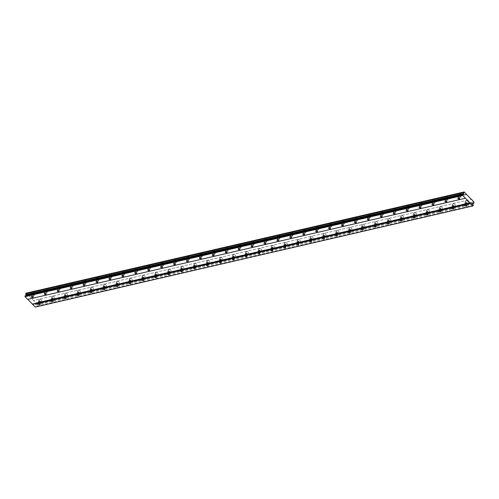 <?xml version="1.0" encoding="UTF-8"?>
<svg xmlns="http://www.w3.org/2000/svg" width="499" height="499" viewBox="0 0 499 499"><rect width="100%" height="100%" fill="white"/><g stroke="black" fill="none" stroke-linecap="round" stroke-linejoin="round"><path stroke-width="0.37" stroke-dasharray="2.5 1.87" d="M466.022 200.847A1.428 0.805 16.2 0 1 467.569 201.116A1.428 0.805 16.2 0 1 468.205 202.076A1.428 0.805 16.2 0 1 467.644 202.507A1.428 0.805 16.2 0 1 466.097 202.238A1.428 0.805 16.2 0 1 465.461 201.278A1.428 0.805 16.2 0 1 466.022 200.847M465.455 202.794A1.428 0.805 16.2 0 1 467.002 203.068A1.428 0.805 16.2 0 1 467.638 204.022A1.428 0.805 16.2 0 1 467.076 204.453A1.428 0.805 16.2 0 1 465.536 204.185A1.428 0.805 16.2 0 1 464.893 203.224A1.428 0.805 16.2 0 1 465.455 202.794M39.552 299.381A1.428 0.805 16.2 0 1 41.093 299.649A1.428 0.805 16.2 0 1 41.735 300.61A1.428 0.805 16.2 0 1 41.174 301.04A1.428 0.805 16.2 0 1 39.627 300.772A1.428 0.805 16.2 0 1 38.991 299.812A1.428 0.805 16.2 0 1 39.552 299.381M38.984 301.327A1.428 0.805 16.2 0 1 40.531 301.602A1.428 0.805 16.2 0 1 41.168 302.556A1.428 0.805 16.2 0 1 40.606 302.987A1.428 0.805 16.2 0 1 39.065 302.718A1.428 0.805 16.2 0 1 38.423 301.758A1.428 0.805 16.2 0 1 38.984 301.327M52.476 296.4A1.428 0.805 16.2 0 1 54.017 296.668A1.428 0.805 16.2 0 1 54.659 297.622A1.428 0.805 16.2 0 1 54.098 298.053A1.428 0.805 16.2 0 1 52.551 297.784A1.428 0.805 16.2 0 1 51.915 296.824A1.428 0.805 16.2 0 1 52.476 296.4M51.908 298.346A1.428 0.805 16.2 0 1 53.455 298.614A1.428 0.805 16.2 0 1 54.092 299.568A1.428 0.805 16.2 0 1 53.53 299.999A1.428 0.805 16.2 0 1 51.983 299.731A1.428 0.805 16.2 0 1 51.347 298.776A1.428 0.805 16.2 0 1 51.908 298.346M65.4 293.412A1.428 0.805 16.2 0 1 66.941 293.68A1.428 0.805 16.2 0 1 67.583 294.641A1.428 0.805 16.2 0 1 67.016 295.065A1.428 0.805 16.2 0 1 65.475 294.797A1.428 0.805 16.2 0 1 64.839 293.842A1.428 0.805 16.2 0 1 65.4 293.412M64.833 295.358A1.428 0.805 16.2 0 1 66.379 295.626A1.428 0.805 16.2 0 1 67.016 296.587A1.428 0.805 16.2 0 1 66.454 297.017A1.428 0.805 16.2 0 1 64.907 296.743A1.428 0.805 16.2 0 1 64.271 295.788A1.428 0.805 16.2 0 1 64.833 295.358M78.324 290.424A1.428 0.805 16.2 0 1 79.865 290.692A1.428 0.805 16.2 0 1 80.507 291.653A1.428 0.805 16.2 0 1 79.94 292.083A1.428 0.805 16.2 0 1 78.399 291.815A1.428 0.805 16.2 0 1 77.757 290.855A1.428 0.805 16.2 0 1 78.324 290.424M77.757 292.37A1.428 0.805 16.2 0 1 79.297 292.645A1.428 0.805 16.2 0 1 79.94 293.599A1.428 0.805 16.2 0 1 79.378 294.03A1.428 0.805 16.2 0 1 77.832 293.761A1.428 0.805 16.2 0 1 77.195 292.801A1.428 0.805 16.2 0 1 77.757 292.37M91.248 287.443A1.428 0.805 16.2 0 1 92.789 287.711A1.428 0.805 16.2 0 1 93.425 288.665A1.428 0.805 16.2 0 1 92.864 289.096A1.428 0.805 16.2 0 1 91.323 288.827A1.428 0.805 16.2 0 1 90.681 287.867A1.428 0.805 16.2 0 1 91.248 287.443M90.681 289.389A1.428 0.805 16.2 0 1 92.221 289.657A1.428 0.805 16.2 0 1 92.864 290.611A1.428 0.805 16.2 0 1 92.296 291.042A1.428 0.805 16.2 0 1 90.756 290.774A1.428 0.805 16.2 0 1 90.119 289.813A1.428 0.805 16.2 0 1 90.681 289.389M104.166 284.455A1.428 0.805 16.2 0 1 105.713 284.723A1.428 0.805 16.2 0 1 106.349 285.684A1.428 0.805 16.2 0 1 105.788 286.108A1.428 0.805 16.2 0 1 104.247 285.84A1.428 0.805 16.2 0 1 103.605 284.885A1.428 0.805 16.2 0 1 104.166 284.455M103.605 286.401A1.428 0.805 16.2 0 1 105.146 286.669A1.428 0.805 16.2 0 1 105.788 287.63A1.428 0.805 16.2 0 1 105.22 288.054A1.428 0.805 16.2 0 1 103.68 287.786A1.428 0.805 16.2 0 1 103.043 286.831A1.428 0.805 16.2 0 1 103.605 286.401M117.09 281.467A1.428 0.805 16.2 0 1 118.637 281.735A1.428 0.805 16.2 0 1 119.273 282.696A1.428 0.805 16.2 0 1 118.712 283.126A1.428 0.805 16.2 0 1 117.171 282.858A1.428 0.805 16.2 0 1 116.529 281.898A1.428 0.805 16.2 0 1 117.09 281.467M116.529 283.413A1.428 0.805 16.2 0 1 118.07 283.682A1.428 0.805 16.2 0 1 118.712 284.642A1.428 0.805 16.2 0 1 118.144 285.072A1.428 0.805 16.2 0 1 116.604 284.804A1.428 0.805 16.2 0 1 115.961 283.844A1.428 0.805 16.2 0 1 116.529 283.413M130.014 278.486A1.428 0.805 16.2 0 1 131.561 278.754A1.428 0.805 16.2 0 1 132.198 279.708A1.428 0.805 16.2 0 1 131.636 280.139A1.428 0.805 16.2 0 1 130.089 279.87A1.428 0.805 16.2 0 1 129.453 278.91A1.428 0.805 16.2 0 1 130.014 278.486M129.453 280.432A1.428 0.805 16.2 0 1 130.994 280.7A1.428 0.805 16.2 0 1 131.63 281.654A1.428 0.805 16.2 0 1 131.069 282.085A1.428 0.805 16.2 0 1 129.528 281.816A1.428 0.805 16.2 0 1 128.885 280.856A1.428 0.805 16.2 0 1 129.453 280.432M142.939 275.498A1.428 0.805 16.2 0 1 144.485 275.766A1.428 0.805 16.2 0 1 145.122 276.72A1.428 0.805 16.2 0 1 144.56 277.151A1.428 0.805 16.2 0 1 143.013 276.883A1.428 0.805 16.2 0 1 142.377 275.928A1.428 0.805 16.2 0 1 142.939 275.498M142.371 277.444A1.428 0.805 16.2 0 1 143.918 277.712A1.428 0.805 16.2 0 1 144.554 278.673A1.428 0.805 16.2 0 1 143.993 279.097A1.428 0.805 16.2 0 1 142.452 278.829A1.428 0.805 16.2 0 1 141.81 277.874A1.428 0.805 16.2 0 1 142.371 277.444M155.863 272.51A1.428 0.805 16.2 0 1 157.403 272.778A1.428 0.805 16.2 0 1 158.046 273.739A1.428 0.805 16.2 0 1 157.484 274.169A1.428 0.805 16.2 0 1 155.938 273.895A1.428 0.805 16.2 0 1 155.301 272.941A1.428 0.805 16.2 0 1 155.863 272.51M155.295 274.456A1.428 0.805 16.2 0 1 156.842 274.724A1.428 0.805 16.2 0 1 157.478 275.685A1.428 0.805 16.2 0 1 156.917 276.115A1.428 0.805 16.2 0 1 155.376 275.847A1.428 0.805 16.2 0 1 154.734 274.887A1.428 0.805 16.2 0 1 155.295 274.456M168.787 269.522A1.428 0.805 16.2 0 1 170.327 269.797A1.428 0.805 16.2 0 1 170.97 270.751A1.428 0.805 16.2 0 1 170.402 271.182A1.428 0.805 16.2 0 1 168.862 270.913A1.428 0.805 16.2 0 1 168.225 269.953A1.428 0.805 16.2 0 1 168.787 269.522M168.219 271.475A1.428 0.805 16.2 0 1 169.766 271.743A1.428 0.805 16.2 0 1 170.402 272.697A1.428 0.805 16.2 0 1 169.841 273.128A1.428 0.805 16.2 0 1 168.294 272.859A1.428 0.805 16.2 0 1 167.658 271.899A1.428 0.805 16.2 0 1 168.219 271.475M181.711 266.541A1.428 0.805 16.2 0 1 183.252 266.809A1.428 0.805 16.2 0 1 183.894 267.763A1.428 0.805 16.2 0 1 183.326 268.194A1.428 0.805 16.2 0 1 181.786 267.926A1.428 0.805 16.2 0 1 181.143 266.965A1.428 0.805 16.2 0 1 181.711 266.541M181.143 268.487A1.428 0.805 16.2 0 1 182.684 268.755A1.428 0.805 16.2 0 1 183.326 269.709A1.428 0.805 16.2 0 1 182.765 270.14A1.428 0.805 16.2 0 1 181.218 269.872A1.428 0.805 16.2 0 1 180.582 268.917A1.428 0.805 16.2 0 1 181.143 268.487M194.635 263.553A1.428 0.805 16.2 0 1 196.176 263.821A1.428 0.805 16.2 0 1 196.812 264.782A1.428 0.805 16.2 0 1 196.25 265.206A1.428 0.805 16.2 0 1 194.71 264.938A1.428 0.805 16.2 0 1 194.067 263.983A1.428 0.805 16.2 0 1 194.635 263.553M194.067 265.499A1.428 0.805 16.2 0 1 195.608 265.767A1.428 0.805 16.2 0 1 196.25 266.728A1.428 0.805 16.2 0 1 195.689 267.158A1.428 0.805 16.2 0 1 194.142 266.884A1.428 0.805 16.2 0 1 193.506 265.93A1.428 0.805 16.2 0 1 194.067 265.499M207.559 260.565A1.428 0.805 16.2 0 1 209.1 260.834A1.428 0.805 16.2 0 1 209.736 261.794A1.428 0.805 16.2 0 1 209.175 262.224A1.428 0.805 16.2 0 1 207.634 261.956A1.428 0.805 16.2 0 1 206.991 260.996A1.428 0.805 16.2 0 1 207.559 260.565M206.991 262.511A1.428 0.805 16.2 0 1 208.532 262.786A1.428 0.805 16.2 0 1 209.175 263.74A1.428 0.805 16.2 0 1 208.607 264.171A1.428 0.805 16.2 0 1 207.066 263.902A1.428 0.805 16.2 0 1 206.43 262.942A1.428 0.805 16.2 0 1 206.991 262.511M220.477 257.584A1.428 0.805 16.2 0 1 222.024 257.852A1.428 0.805 16.2 0 1 222.66 258.806A1.428 0.805 16.2 0 1 222.099 259.237A1.428 0.805 16.2 0 1 220.558 258.969A1.428 0.805 16.2 0 1 219.916 258.008A1.428 0.805 16.2 0 1 220.477 257.584M219.916 259.53A1.428 0.805 16.2 0 1 221.456 259.798A1.428 0.805 16.2 0 1 222.099 260.752A1.428 0.805 16.2 0 1 221.531 261.183A1.428 0.805 16.2 0 1 219.99 260.915A1.428 0.805 16.2 0 1 219.348 259.954A1.428 0.805 16.2 0 1 219.916 259.53M233.401 254.596A1.428 0.805 16.2 0 1 234.948 254.864A1.428 0.805 16.2 0 1 235.584 255.825A1.428 0.805 16.2 0 1 235.023 256.249A1.428 0.805 16.2 0 1 233.476 255.981A1.428 0.805 16.2 0 1 232.84 255.026A1.428 0.805 16.2 0 1 233.401 254.596M232.84 256.542A1.428 0.805 16.2 0 1 234.38 256.81A1.428 0.805 16.2 0 1 235.017 257.771A1.428 0.805 16.2 0 1 234.455 258.195A1.428 0.805 16.2 0 1 232.914 257.927A1.428 0.805 16.2 0 1 232.272 256.973A1.428 0.805 16.2 0 1 232.84 256.542M246.325 251.608A1.428 0.805 16.2 0 1 247.872 251.876A1.428 0.805 16.2 0 1 248.508 252.837A1.428 0.805 16.2 0 1 247.947 253.267A1.428 0.805 16.2 0 1 246.4 252.999A1.428 0.805 16.2 0 1 245.764 252.039A1.428 0.805 16.2 0 1 246.325 251.608M245.758 253.554A1.428 0.805 16.2 0 1 247.304 253.823A1.428 0.805 16.2 0 1 247.941 254.783A1.428 0.805 16.2 0 1 247.379 255.214A1.428 0.805 16.2 0 1 245.839 254.945A1.428 0.805 16.2 0 1 245.196 253.985A1.428 0.805 16.2 0 1 245.758 253.554M259.249 248.627A1.428 0.805 16.2 0 1 260.79 248.895A1.428 0.805 16.2 0 1 261.432 249.849A1.428 0.805 16.2 0 1 260.871 250.28A1.428 0.805 16.2 0 1 259.324 250.011A1.428 0.805 16.2 0 1 258.688 249.051A1.428 0.805 16.2 0 1 259.249 248.627M258.682 250.573A1.428 0.805 16.2 0 1 260.228 250.841A1.428 0.805 16.2 0 1 260.865 251.795A1.428 0.805 16.2 0 1 260.303 252.226A1.428 0.805 16.2 0 1 258.763 251.958A1.428 0.805 16.2 0 1 258.12 250.997A1.428 0.805 16.2 0 1 258.682 250.573M272.173 245.639A1.428 0.805 16.2 0 1 273.714 245.907A1.428 0.805 16.2 0 1 274.356 246.862A1.428 0.805 16.2 0 1 273.789 247.292A1.428 0.805 16.2 0 1 272.248 247.024A1.428 0.805 16.2 0 1 271.612 246.069A1.428 0.805 16.2 0 1 272.173 245.639M271.606 247.585A1.428 0.805 16.2 0 1 273.153 247.853A1.428 0.805 16.2 0 1 273.789 248.814A1.428 0.805 16.2 0 1 273.227 249.238A1.428 0.805 16.2 0 1 271.681 248.97A1.428 0.805 16.2 0 1 271.044 248.015A1.428 0.805 16.2 0 1 271.606 247.585M285.097 242.651A1.428 0.805 16.2 0 1 286.638 242.919A1.428 0.805 16.2 0 1 287.281 243.88A1.428 0.805 16.2 0 1 286.713 244.31A1.428 0.805 16.2 0 1 285.172 244.036A1.428 0.805 16.2 0 1 284.536 243.082A1.428 0.805 16.2 0 1 285.097 242.651M284.53 244.597A1.428 0.805 16.2 0 1 286.077 244.866A1.428 0.805 16.2 0 1 286.713 245.826A1.428 0.805 16.2 0 1 286.152 246.257A1.428 0.805 16.2 0 1 284.605 245.988A1.428 0.805 16.2 0 1 283.968 245.028A1.428 0.805 16.2 0 1 284.53 244.597M298.022 239.663A1.428 0.805 16.2 0 1 299.562 239.938A1.428 0.805 16.2 0 1 300.205 240.892A1.428 0.805 16.2 0 1 299.637 241.323A1.428 0.805 16.2 0 1 298.096 241.054A1.428 0.805 16.2 0 1 297.454 240.094A1.428 0.805 16.2 0 1 298.022 239.663M297.454 241.616A1.428 0.805 16.2 0 1 298.995 241.884A1.428 0.805 16.2 0 1 299.637 242.838A1.428 0.805 16.2 0 1 299.076 243.269A1.428 0.805 16.2 0 1 297.529 243.001A1.428 0.805 16.2 0 1 296.893 242.04A1.428 0.805 16.2 0 1 297.454 241.616M310.946 236.682A1.428 0.805 16.2 0 1 312.486 236.95A1.428 0.805 16.2 0 1 313.123 237.904A1.428 0.805 16.2 0 1 312.561 238.335A1.428 0.805 16.2 0 1 311.02 238.067A1.428 0.805 16.2 0 1 310.378 237.106A1.428 0.805 16.2 0 1 310.946 236.682M310.378 238.628A1.428 0.805 16.2 0 1 311.919 238.896A1.428 0.805 16.2 0 1 312.561 239.851A1.428 0.805 16.2 0 1 311.994 240.281A1.428 0.805 16.2 0 1 310.453 240.013A1.428 0.805 16.2 0 1 309.817 239.058A1.428 0.805 16.2 0 1 310.378 238.628M323.863 233.694A1.428 0.805 16.2 0 1 325.41 233.962A1.428 0.805 16.2 0 1 326.047 234.923A1.428 0.805 16.2 0 1 325.485 235.347A1.428 0.805 16.2 0 1 323.945 235.079A1.428 0.805 16.2 0 1 323.302 234.125A1.428 0.805 16.2 0 1 323.863 233.694M323.302 235.64A1.428 0.805 16.2 0 1 324.843 235.908A1.428 0.805 16.2 0 1 325.485 236.869A1.428 0.805 16.2 0 1 324.918 237.299A1.428 0.805 16.2 0 1 323.377 237.025A1.428 0.805 16.2 0 1 322.741 236.071A1.428 0.805 16.2 0 1 323.302 235.64M336.788 230.706A1.428 0.805 16.2 0 1 338.334 230.975A1.428 0.805 16.2 0 1 338.971 231.935A1.428 0.805 16.2 0 1 338.409 232.366A1.428 0.805 16.2 0 1 336.869 232.097A1.428 0.805 16.2 0 1 336.226 231.137A1.428 0.805 16.2 0 1 336.788 230.706M336.226 232.653A1.428 0.805 16.2 0 1 337.767 232.927A1.428 0.805 16.2 0 1 338.403 233.881A1.428 0.805 16.2 0 1 337.842 234.312A1.428 0.805 16.2 0 1 336.301 234.043A1.428 0.805 16.2 0 1 335.659 233.083A1.428 0.805 16.2 0 1 336.226 232.653M349.712 227.725A1.428 0.805 16.2 0 1 351.259 227.993A1.428 0.805 16.2 0 1 351.895 228.947A1.428 0.805 16.2 0 1 351.333 229.378A1.428 0.805 16.2 0 1 349.787 229.11A1.428 0.805 16.2 0 1 349.15 228.149A1.428 0.805 16.2 0 1 349.712 227.725M349.15 229.671A1.428 0.805 16.2 0 1 350.691 229.939A1.428 0.805 16.2 0 1 351.327 230.894A1.428 0.805 16.2 0 1 350.766 231.324A1.428 0.805 16.2 0 1 349.225 231.056A1.428 0.805 16.2 0 1 348.583 230.101A1.428 0.805 16.2 0 1 349.15 229.671M362.636 224.737A1.428 0.805 16.2 0 1 364.176 225.005A1.428 0.805 16.2 0 1 364.819 225.966A1.428 0.805 16.2 0 1 364.258 226.39A1.428 0.805 16.2 0 1 362.711 226.122A1.428 0.805 16.2 0 1 362.074 225.168A1.428 0.805 16.2 0 1 362.636 224.737M362.068 226.683A1.428 0.805 16.2 0 1 363.615 226.951A1.428 0.805 16.2 0 1 364.251 227.912A1.428 0.805 16.2 0 1 363.69 228.336A1.428 0.805 16.2 0 1 362.149 228.068A1.428 0.805 16.2 0 1 361.507 227.114A1.428 0.805 16.2 0 1 362.068 226.683M375.56 221.749A1.428 0.805 16.2 0 1 377.101 222.018A1.428 0.805 16.2 0 1 377.743 222.978A1.428 0.805 16.2 0 1 377.182 223.409A1.428 0.805 16.2 0 1 375.635 223.14A1.428 0.805 16.2 0 1 374.999 222.18A1.428 0.805 16.2 0 1 375.56 221.749M374.992 223.695A1.428 0.805 16.2 0 1 376.539 223.964A1.428 0.805 16.2 0 1 377.175 224.924A1.428 0.805 16.2 0 1 376.614 225.355A1.428 0.805 16.2 0 1 375.067 225.086A1.428 0.805 16.2 0 1 374.431 224.126A1.428 0.805 16.2 0 1 374.992 223.695M388.484 218.768A1.428 0.805 16.2 0 1 390.025 219.036A1.428 0.805 16.2 0 1 390.667 219.99A1.428 0.805 16.2 0 1 390.099 220.421A1.428 0.805 16.2 0 1 388.559 220.153A1.428 0.805 16.2 0 1 387.923 219.192A1.428 0.805 16.2 0 1 388.484 218.768M387.916 220.714A1.428 0.805 16.2 0 1 389.463 220.982A1.428 0.805 16.2 0 1 390.099 221.936A1.428 0.805 16.2 0 1 389.538 222.367A1.428 0.805 16.2 0 1 387.991 222.099A1.428 0.805 16.2 0 1 387.355 221.138A1.428 0.805 16.2 0 1 387.916 220.714M401.408 215.78A1.428 0.805 16.2 0 1 402.949 216.048A1.428 0.805 16.2 0 1 403.591 217.003A1.428 0.805 16.2 0 1 403.024 217.433A1.428 0.805 16.2 0 1 401.483 217.165A1.428 0.805 16.2 0 1 400.84 216.21A1.428 0.805 16.2 0 1 401.408 215.78M400.84 217.726A1.428 0.805 16.2 0 1 402.381 217.994A1.428 0.805 16.2 0 1 403.024 218.955A1.428 0.805 16.2 0 1 402.462 219.379A1.428 0.805 16.2 0 1 400.915 219.111A1.428 0.805 16.2 0 1 400.279 218.157A1.428 0.805 16.2 0 1 400.84 217.726M414.332 212.792A1.428 0.805 16.2 0 1 415.873 213.061A1.428 0.805 16.2 0 1 416.509 214.021A1.428 0.805 16.2 0 1 415.948 214.451A1.428 0.805 16.2 0 1 414.407 214.177A1.428 0.805 16.2 0 1 413.765 213.223A1.428 0.805 16.2 0 1 414.332 212.792M413.765 214.738A1.428 0.805 16.2 0 1 415.305 215.007A1.428 0.805 16.2 0 1 415.948 215.967A1.428 0.805 16.2 0 1 415.386 216.398A1.428 0.805 16.2 0 1 413.839 216.129A1.428 0.805 16.2 0 1 413.203 215.169A1.428 0.805 16.2 0 1 413.765 214.738M427.25 209.805A1.428 0.805 16.2 0 1 428.797 210.079A1.428 0.805 16.2 0 1 429.433 211.033A1.428 0.805 16.2 0 1 428.872 211.464A1.428 0.805 16.2 0 1 427.331 211.196A1.428 0.805 16.2 0 1 426.689 210.235A1.428 0.805 16.2 0 1 427.25 209.805M426.689 211.757A1.428 0.805 16.2 0 1 428.229 212.025A1.428 0.805 16.2 0 1 428.872 212.979A1.428 0.805 16.2 0 1 428.304 213.41A1.428 0.805 16.2 0 1 426.764 213.142A1.428 0.805 16.2 0 1 426.127 212.181A1.428 0.805 16.2 0 1 426.689 211.757M440.174 206.823A1.428 0.805 16.2 0 1 441.721 207.091A1.428 0.805 16.2 0 1 442.357 208.046A1.428 0.805 16.2 0 1 441.796 208.476A1.428 0.805 16.2 0 1 440.255 208.208A1.428 0.805 16.2 0 1 439.613 207.253A1.428 0.805 16.2 0 1 440.174 206.823M439.613 208.769A1.428 0.805 16.2 0 1 441.153 209.037A1.428 0.805 16.2 0 1 441.796 209.992A1.428 0.805 16.2 0 1 441.228 210.422A1.428 0.805 16.2 0 1 439.688 210.154A1.428 0.805 16.2 0 1 439.045 209.2A1.428 0.805 16.2 0 1 439.613 208.769M453.098 203.835A1.428 0.805 16.2 0 1 454.645 204.103A1.428 0.805 16.2 0 1 455.281 205.064A1.428 0.805 16.2 0 1 454.72 205.488A1.428 0.805 16.2 0 1 453.173 205.22A1.428 0.805 16.2 0 1 452.537 204.266A1.428 0.805 16.2 0 1 453.098 203.835M452.537 205.781A1.428 0.805 16.2 0 1 454.078 206.05A1.428 0.805 16.2 0 1 454.714 207.01A1.428 0.805 16.2 0 1 454.152 207.441A1.428 0.805 16.2 0 1 452.612 207.166A1.428 0.805 16.2 0 1 451.969 206.212A1.428 0.805 16.2 0 1 452.537 205.781M459.086 193.755A1.428 0.805 16.2 0 1 460.627 194.024A1.428 0.805 16.2 0 1 461.263 194.984A1.428 0.805 16.2 0 1 460.702 195.408A1.428 0.805 16.2 0 1 459.161 195.14A1.428 0.805 16.2 0 1 458.519 194.186A1.428 0.805 16.2 0 1 459.086 193.755M458.519 195.702A1.428 0.805 16.2 0 1 460.059 195.97A1.428 0.805 16.2 0 1 460.702 196.93A1.428 0.805 16.2 0 1 460.14 197.355A1.428 0.805 16.2 0 1 458.593 197.086A1.428 0.805 16.2 0 1 457.957 196.132A1.428 0.805 16.2 0 1 458.519 195.702M32.616 292.289A1.428 0.805 16.2 0 1 34.157 292.557A1.428 0.805 16.2 0 1 34.793 293.518A1.428 0.805 16.2 0 1 34.231 293.942A1.428 0.805 16.2 0 1 32.691 293.674A1.428 0.805 16.2 0 1 32.048 292.72A1.428 0.805 16.2 0 1 32.616 292.289M32.048 294.235A1.428 0.805 16.2 0 1 33.589 294.504A1.428 0.805 16.2 0 1 34.231 295.464A1.428 0.805 16.2 0 1 33.664 295.888A1.428 0.805 16.2 0 1 32.123 295.62A1.428 0.805 16.2 0 1 31.487 294.666A1.428 0.805 16.2 0 1 32.048 294.235M45.534 289.301A1.428 0.805 16.2 0 1 47.081 289.57A1.428 0.805 16.2 0 1 47.717 290.53A1.428 0.805 16.2 0 1 47.155 290.961A1.428 0.805 16.2 0 1 45.615 290.692A1.428 0.805 16.2 0 1 44.972 289.732A1.428 0.805 16.2 0 1 45.534 289.301M44.972 291.248A1.428 0.805 16.2 0 1 46.513 291.516A1.428 0.805 16.2 0 1 47.155 292.476A1.428 0.805 16.2 0 1 46.588 292.907A1.428 0.805 16.2 0 1 45.047 292.639A1.428 0.805 16.2 0 1 44.411 291.678A1.428 0.805 16.2 0 1 44.972 291.248M58.458 286.32A1.428 0.805 16.2 0 1 60.005 286.588A1.428 0.805 16.2 0 1 60.641 287.543A1.428 0.805 16.2 0 1 60.08 287.973A1.428 0.805 16.2 0 1 58.539 287.705A1.428 0.805 16.2 0 1 57.896 286.744A1.428 0.805 16.2 0 1 58.458 286.32M57.896 288.266A1.428 0.805 16.2 0 1 59.437 288.534A1.428 0.805 16.2 0 1 60.073 289.489A1.428 0.805 16.2 0 1 59.512 289.919A1.428 0.805 16.2 0 1 57.971 289.651A1.428 0.805 16.2 0 1 57.329 288.69A1.428 0.805 16.2 0 1 57.896 288.266M71.382 283.332A1.428 0.805 16.2 0 1 72.929 283.6A1.428 0.805 16.2 0 1 73.565 284.561A1.428 0.805 16.2 0 1 73.004 284.985A1.428 0.805 16.2 0 1 71.457 284.717A1.428 0.805 16.2 0 1 70.821 283.763A1.428 0.805 16.2 0 1 71.382 283.332M70.821 285.278A1.428 0.805 16.2 0 1 72.361 285.547A1.428 0.805 16.2 0 1 72.997 286.507A1.428 0.805 16.2 0 1 72.436 286.931A1.428 0.805 16.2 0 1 70.895 286.663A1.428 0.805 16.2 0 1 70.253 285.709A1.428 0.805 16.2 0 1 70.821 285.278M84.306 280.344A1.428 0.805 16.2 0 1 85.847 280.613A1.428 0.805 16.2 0 1 86.489 281.573A1.428 0.805 16.2 0 1 85.928 282.004A1.428 0.805 16.2 0 1 84.381 281.729A1.428 0.805 16.2 0 1 83.745 280.775A1.428 0.805 16.2 0 1 84.306 280.344M83.738 282.291A1.428 0.805 16.2 0 1 85.285 282.559A1.428 0.805 16.2 0 1 85.922 283.519A1.428 0.805 16.2 0 1 85.36 283.95A1.428 0.805 16.2 0 1 83.82 283.682A1.428 0.805 16.2 0 1 83.177 282.721A1.428 0.805 16.2 0 1 83.738 282.291M97.23 277.357A1.428 0.805 16.2 0 1 98.771 277.631A1.428 0.805 16.2 0 1 99.413 278.585A1.428 0.805 16.2 0 1 98.852 279.016A1.428 0.805 16.2 0 1 97.305 278.748A1.428 0.805 16.2 0 1 96.669 277.787A1.428 0.805 16.2 0 1 97.23 277.357M96.663 279.309A1.428 0.805 16.2 0 1 98.209 279.577A1.428 0.805 16.2 0 1 98.846 280.532A1.428 0.805 16.2 0 1 98.284 280.962A1.428 0.805 16.2 0 1 96.737 280.694A1.428 0.805 16.2 0 1 96.101 279.733A1.428 0.805 16.2 0 1 96.663 279.309M110.154 274.375A1.428 0.805 16.2 0 1 111.695 274.643A1.428 0.805 16.2 0 1 112.337 275.598A1.428 0.805 16.2 0 1 111.77 276.028A1.428 0.805 16.2 0 1 110.229 275.76A1.428 0.805 16.2 0 1 109.593 274.806A1.428 0.805 16.2 0 1 110.154 274.375M109.587 276.321A1.428 0.805 16.2 0 1 111.134 276.589A1.428 0.805 16.2 0 1 111.77 277.55A1.428 0.805 16.2 0 1 111.208 277.974A1.428 0.805 16.2 0 1 109.661 277.706A1.428 0.805 16.2 0 1 109.025 276.752A1.428 0.805 16.2 0 1 109.587 276.321M123.078 271.387A1.428 0.805 16.2 0 1 124.619 271.656A1.428 0.805 16.2 0 1 125.261 272.616A1.428 0.805 16.2 0 1 124.694 273.04A1.428 0.805 16.2 0 1 123.153 272.772A1.428 0.805 16.2 0 1 122.511 271.818A1.428 0.805 16.2 0 1 123.078 271.387M122.511 273.333A1.428 0.805 16.2 0 1 124.051 273.602A1.428 0.805 16.2 0 1 124.694 274.562A1.428 0.805 16.2 0 1 124.132 274.993A1.428 0.805 16.2 0 1 122.586 274.718A1.428 0.805 16.2 0 1 121.949 273.764A1.428 0.805 16.2 0 1 122.511 273.333M136.002 268.4A1.428 0.805 16.2 0 1 137.543 268.668A1.428 0.805 16.2 0 1 138.179 269.628A1.428 0.805 16.2 0 1 137.618 270.059A1.428 0.805 16.2 0 1 136.077 269.791A1.428 0.805 16.2 0 1 135.435 268.83A1.428 0.805 16.2 0 1 136.002 268.4M135.435 270.346A1.428 0.805 16.2 0 1 136.976 270.62A1.428 0.805 16.2 0 1 137.618 271.575A1.428 0.805 16.2 0 1 137.057 272.005A1.428 0.805 16.2 0 1 135.51 271.737A1.428 0.805 16.2 0 1 134.873 270.776A1.428 0.805 16.2 0 1 135.435 270.346M148.927 265.418A1.428 0.805 16.2 0 1 150.467 265.686A1.428 0.805 16.2 0 1 151.103 266.641A1.428 0.805 16.2 0 1 150.542 267.071A1.428 0.805 16.2 0 1 149.001 266.803A1.428 0.805 16.2 0 1 148.359 265.842A1.428 0.805 16.2 0 1 148.927 265.418M148.359 267.364A1.428 0.805 16.2 0 1 149.9 267.632A1.428 0.805 16.2 0 1 150.542 268.587A1.428 0.805 16.2 0 1 149.974 269.017A1.428 0.805 16.2 0 1 148.434 268.749A1.428 0.805 16.2 0 1 147.798 267.795A1.428 0.805 16.2 0 1 148.359 267.364M161.844 262.43A1.428 0.805 16.2 0 1 163.391 262.699A1.428 0.805 16.2 0 1 164.028 263.659A1.428 0.805 16.2 0 1 163.466 264.083A1.428 0.805 16.2 0 1 161.926 263.815A1.428 0.805 16.2 0 1 161.283 262.861A1.428 0.805 16.2 0 1 161.844 262.43M161.283 264.376A1.428 0.805 16.2 0 1 162.824 264.645A1.428 0.805 16.2 0 1 163.466 265.605A1.428 0.805 16.2 0 1 162.899 266.029A1.428 0.805 16.2 0 1 161.358 265.761A1.428 0.805 16.2 0 1 160.715 264.807A1.428 0.805 16.2 0 1 161.283 264.376M174.769 259.443A1.428 0.805 16.2 0 1 176.315 259.711A1.428 0.805 16.2 0 1 176.952 260.671A1.428 0.805 16.2 0 1 176.39 261.102A1.428 0.805 16.2 0 1 174.843 260.834A1.428 0.805 16.2 0 1 174.207 259.873A1.428 0.805 16.2 0 1 174.769 259.443M174.207 261.389A1.428 0.805 16.2 0 1 175.748 261.657A1.428 0.805 16.2 0 1 176.384 262.617A1.428 0.805 16.2 0 1 175.823 263.048A1.428 0.805 16.2 0 1 174.282 262.78A1.428 0.805 16.2 0 1 173.64 261.819A1.428 0.805 16.2 0 1 174.207 261.389M187.693 256.461A1.428 0.805 16.2 0 1 189.24 256.729A1.428 0.805 16.2 0 1 189.876 257.684A1.428 0.805 16.2 0 1 189.314 258.114A1.428 0.805 16.2 0 1 187.767 257.846A1.428 0.805 16.2 0 1 187.131 256.885A1.428 0.805 16.2 0 1 187.693 256.461M187.125 258.407A1.428 0.805 16.2 0 1 188.672 258.675A1.428 0.805 16.2 0 1 189.308 259.63A1.428 0.805 16.2 0 1 188.747 260.06A1.428 0.805 16.2 0 1 187.206 259.792A1.428 0.805 16.2 0 1 186.564 258.831A1.428 0.805 16.2 0 1 187.125 258.407M200.617 253.473A1.428 0.805 16.2 0 1 202.157 253.742A1.428 0.805 16.2 0 1 202.8 254.702A1.428 0.805 16.2 0 1 202.238 255.126A1.428 0.805 16.2 0 1 200.692 254.858A1.428 0.805 16.2 0 1 200.055 253.904A1.428 0.805 16.2 0 1 200.617 253.473M200.049 255.419A1.428 0.805 16.2 0 1 201.596 255.688A1.428 0.805 16.2 0 1 202.232 256.648A1.428 0.805 16.2 0 1 201.671 257.072A1.428 0.805 16.2 0 1 200.13 256.804A1.428 0.805 16.2 0 1 199.488 255.85A1.428 0.805 16.2 0 1 200.049 255.419M213.541 250.486A1.428 0.805 16.2 0 1 215.081 250.754A1.428 0.805 16.2 0 1 215.724 251.714A1.428 0.805 16.2 0 1 215.156 252.145A1.428 0.805 16.2 0 1 213.616 251.87A1.428 0.805 16.2 0 1 212.979 250.916A1.428 0.805 16.2 0 1 213.541 250.486M212.973 252.432A1.428 0.805 16.2 0 1 214.52 252.7A1.428 0.805 16.2 0 1 215.156 253.66A1.428 0.805 16.2 0 1 214.595 254.091A1.428 0.805 16.2 0 1 213.048 253.823A1.428 0.805 16.2 0 1 212.412 252.862A1.428 0.805 16.2 0 1 212.973 252.432M226.465 247.498A1.428 0.805 16.2 0 1 228.006 247.772A1.428 0.805 16.2 0 1 228.648 248.727A1.428 0.805 16.2 0 1 228.08 249.157A1.428 0.805 16.2 0 1 226.54 248.889A1.428 0.805 16.2 0 1 225.904 247.928A1.428 0.805 16.2 0 1 226.465 247.498M225.897 249.45A1.428 0.805 16.2 0 1 227.444 249.718A1.428 0.805 16.2 0 1 228.08 250.673A1.428 0.805 16.2 0 1 227.519 251.103A1.428 0.805 16.2 0 1 225.972 250.835A1.428 0.805 16.2 0 1 225.336 249.874A1.428 0.805 16.2 0 1 225.897 249.45M239.389 244.516A1.428 0.805 16.2 0 1 240.93 244.784A1.428 0.805 16.2 0 1 241.572 245.739A1.428 0.805 16.2 0 1 241.005 246.169A1.428 0.805 16.2 0 1 239.464 245.901A1.428 0.805 16.2 0 1 238.821 244.947A1.428 0.805 16.2 0 1 239.389 244.516M238.821 246.462A1.428 0.805 16.2 0 1 240.362 246.731A1.428 0.805 16.2 0 1 241.005 247.691A1.428 0.805 16.2 0 1 240.443 248.115A1.428 0.805 16.2 0 1 238.896 247.847A1.428 0.805 16.2 0 1 238.26 246.893A1.428 0.805 16.2 0 1 238.821 246.462M252.313 241.528A1.428 0.805 16.2 0 1 253.854 241.797A1.428 0.805 16.2 0 1 254.49 242.757A1.428 0.805 16.2 0 1 253.929 243.181A1.428 0.805 16.2 0 1 252.388 242.913A1.428 0.805 16.2 0 1 251.746 241.959A1.428 0.805 16.2 0 1 252.313 241.528M251.746 243.475A1.428 0.805 16.2 0 1 253.286 243.743A1.428 0.805 16.2 0 1 253.929 244.703A1.428 0.805 16.2 0 1 253.361 245.134A1.428 0.805 16.2 0 1 251.82 244.859A1.428 0.805 16.2 0 1 251.184 243.905A1.428 0.805 16.2 0 1 251.746 243.475M265.231 238.541A1.428 0.805 16.2 0 1 266.778 238.809A1.428 0.805 16.2 0 1 267.414 239.769A1.428 0.805 16.2 0 1 266.853 240.2A1.428 0.805 16.2 0 1 265.312 239.932A1.428 0.805 16.2 0 1 264.67 238.971A1.428 0.805 16.2 0 1 265.231 238.541M264.67 240.487A1.428 0.805 16.2 0 1 266.21 240.761A1.428 0.805 16.2 0 1 266.853 241.716A1.428 0.805 16.2 0 1 266.285 242.146A1.428 0.805 16.2 0 1 264.744 241.878A1.428 0.805 16.2 0 1 264.102 240.917A1.428 0.805 16.2 0 1 264.67 240.487M278.155 235.559A1.428 0.805 16.2 0 1 279.702 235.827A1.428 0.805 16.2 0 1 280.338 236.782A1.428 0.805 16.2 0 1 279.777 237.212A1.428 0.805 16.2 0 1 278.236 236.944A1.428 0.805 16.2 0 1 277.594 235.983A1.428 0.805 16.2 0 1 278.155 235.559M277.594 237.505A1.428 0.805 16.2 0 1 279.134 237.774A1.428 0.805 16.2 0 1 279.771 238.728A1.428 0.805 16.2 0 1 279.209 239.158A1.428 0.805 16.2 0 1 277.669 238.89A1.428 0.805 16.2 0 1 277.026 237.936A1.428 0.805 16.2 0 1 277.594 237.505M291.079 232.571A1.428 0.805 16.2 0 1 292.626 232.84A1.428 0.805 16.2 0 1 293.262 233.8A1.428 0.805 16.2 0 1 292.701 234.224A1.428 0.805 16.2 0 1 291.154 233.956A1.428 0.805 16.2 0 1 290.518 233.002A1.428 0.805 16.2 0 1 291.079 232.571M290.518 234.518A1.428 0.805 16.2 0 1 292.058 234.786A1.428 0.805 16.2 0 1 292.695 235.746A1.428 0.805 16.2 0 1 292.133 236.17A1.428 0.805 16.2 0 1 290.593 235.902A1.428 0.805 16.2 0 1 289.95 234.948A1.428 0.805 16.2 0 1 290.518 234.518M304.003 229.584A1.428 0.805 16.2 0 1 305.544 229.852A1.428 0.805 16.2 0 1 306.186 230.812A1.428 0.805 16.2 0 1 305.625 231.243A1.428 0.805 16.2 0 1 304.078 230.975A1.428 0.805 16.2 0 1 303.442 230.014A1.428 0.805 16.2 0 1 304.003 229.584M303.436 231.53A1.428 0.805 16.2 0 1 304.983 231.798A1.428 0.805 16.2 0 1 305.619 232.759A1.428 0.805 16.2 0 1 305.057 233.189A1.428 0.805 16.2 0 1 303.517 232.921A1.428 0.805 16.2 0 1 302.874 231.96A1.428 0.805 16.2 0 1 303.436 231.53M316.927 226.602A1.428 0.805 16.2 0 1 318.468 226.87A1.428 0.805 16.2 0 1 319.111 227.825A1.428 0.805 16.2 0 1 318.549 228.255A1.428 0.805 16.2 0 1 317.002 227.987A1.428 0.805 16.2 0 1 316.366 227.026A1.428 0.805 16.2 0 1 316.927 226.602M316.36 228.548A1.428 0.805 16.2 0 1 317.907 228.816A1.428 0.805 16.2 0 1 318.543 229.771A1.428 0.805 16.2 0 1 317.982 230.201A1.428 0.805 16.2 0 1 316.435 229.933A1.428 0.805 16.2 0 1 315.798 228.972A1.428 0.805 16.2 0 1 316.36 228.548M329.851 223.614A1.428 0.805 16.2 0 1 331.392 223.883A1.428 0.805 16.2 0 1 332.035 224.843A1.428 0.805 16.2 0 1 331.467 225.267A1.428 0.805 16.2 0 1 329.926 224.999A1.428 0.805 16.2 0 1 329.29 224.045A1.428 0.805 16.2 0 1 329.851 223.614M329.284 225.56A1.428 0.805 16.2 0 1 330.831 225.829A1.428 0.805 16.2 0 1 331.467 226.789A1.428 0.805 16.2 0 1 330.906 227.213A1.428 0.805 16.2 0 1 329.359 226.945A1.428 0.805 16.2 0 1 328.722 225.991A1.428 0.805 16.2 0 1 329.284 225.56M342.776 220.627A1.428 0.805 16.2 0 1 344.316 220.895A1.428 0.805 16.2 0 1 344.959 221.855A1.428 0.805 16.2 0 1 344.391 222.286A1.428 0.805 16.2 0 1 342.85 222.018A1.428 0.805 16.2 0 1 342.208 221.057A1.428 0.805 16.2 0 1 342.776 220.627M342.208 222.573A1.428 0.805 16.2 0 1 343.749 222.841A1.428 0.805 16.2 0 1 344.391 223.802A1.428 0.805 16.2 0 1 343.83 224.232A1.428 0.805 16.2 0 1 342.283 223.964A1.428 0.805 16.2 0 1 341.647 223.003A1.428 0.805 16.2 0 1 342.208 222.573M355.7 217.645A1.428 0.805 16.2 0 1 357.24 217.913A1.428 0.805 16.2 0 1 357.877 218.868A1.428 0.805 16.2 0 1 357.315 219.298A1.428 0.805 16.2 0 1 355.775 219.03A1.428 0.805 16.2 0 1 355.132 218.069A1.428 0.805 16.2 0 1 355.7 217.645M355.132 219.591A1.428 0.805 16.2 0 1 356.673 219.859A1.428 0.805 16.2 0 1 357.315 220.814A1.428 0.805 16.2 0 1 356.754 221.244A1.428 0.805 16.2 0 1 355.207 220.976A1.428 0.805 16.2 0 1 354.571 220.015A1.428 0.805 16.2 0 1 355.132 219.591M368.618 214.657A1.428 0.805 16.2 0 1 370.164 214.926A1.428 0.805 16.2 0 1 370.801 215.88A1.428 0.805 16.2 0 1 370.239 216.31A1.428 0.805 16.2 0 1 368.699 216.042A1.428 0.805 16.2 0 1 368.056 215.088A1.428 0.805 16.2 0 1 368.618 214.657M368.056 216.603A1.428 0.805 16.2 0 1 369.597 216.872A1.428 0.805 16.2 0 1 370.239 217.832A1.428 0.805 16.2 0 1 369.672 218.256A1.428 0.805 16.2 0 1 368.131 217.988A1.428 0.805 16.2 0 1 367.495 217.034A1.428 0.805 16.2 0 1 368.056 216.603M381.542 211.67A1.428 0.805 16.2 0 1 383.089 211.938A1.428 0.805 16.2 0 1 383.725 212.898A1.428 0.805 16.2 0 1 383.163 213.329A1.428 0.805 16.2 0 1 381.623 213.054A1.428 0.805 16.2 0 1 380.98 212.1A1.428 0.805 16.2 0 1 381.542 211.67M380.98 213.616A1.428 0.805 16.2 0 1 382.521 213.884A1.428 0.805 16.2 0 1 383.163 214.844A1.428 0.805 16.2 0 1 382.596 215.275A1.428 0.805 16.2 0 1 381.055 215.007A1.428 0.805 16.2 0 1 380.413 214.046A1.428 0.805 16.2 0 1 380.98 213.616M394.466 208.682A1.428 0.805 16.2 0 1 396.013 208.956A1.428 0.805 16.2 0 1 396.649 209.911A1.428 0.805 16.2 0 1 396.087 210.341A1.428 0.805 16.2 0 1 394.541 210.073A1.428 0.805 16.2 0 1 393.904 209.112A1.428 0.805 16.2 0 1 394.466 208.682M393.904 210.634A1.428 0.805 16.2 0 1 395.445 210.902A1.428 0.805 16.2 0 1 396.081 211.857A1.428 0.805 16.2 0 1 395.52 212.287A1.428 0.805 16.2 0 1 393.979 212.019A1.428 0.805 16.2 0 1 393.337 211.058A1.428 0.805 16.2 0 1 393.904 210.634M407.39 205.7A1.428 0.805 16.2 0 1 408.937 205.968A1.428 0.805 16.2 0 1 409.573 206.923A1.428 0.805 16.2 0 1 409.012 207.353A1.428 0.805 16.2 0 1 407.465 207.085A1.428 0.805 16.2 0 1 406.828 206.124A1.428 0.805 16.2 0 1 407.39 205.7M406.822 207.646A1.428 0.805 16.2 0 1 408.369 207.915A1.428 0.805 16.2 0 1 409.005 208.869A1.428 0.805 16.2 0 1 408.444 209.299A1.428 0.805 16.2 0 1 406.903 209.031A1.428 0.805 16.2 0 1 406.261 208.077A1.428 0.805 16.2 0 1 406.822 207.646M420.314 202.713A1.428 0.805 16.2 0 1 421.855 202.981A1.428 0.805 16.2 0 1 422.497 203.941A1.428 0.805 16.2 0 1 421.936 204.365A1.428 0.805 16.2 0 1 420.389 204.097A1.428 0.805 16.2 0 1 419.753 203.143A1.428 0.805 16.2 0 1 420.314 202.713M419.746 204.659A1.428 0.805 16.2 0 1 421.293 204.927A1.428 0.805 16.2 0 1 421.929 205.887A1.428 0.805 16.2 0 1 421.368 206.318A1.428 0.805 16.2 0 1 419.827 206.043A1.428 0.805 16.2 0 1 419.185 205.089A1.428 0.805 16.2 0 1 419.746 204.659M433.238 199.725A1.428 0.805 16.2 0 1 434.779 199.993A1.428 0.805 16.2 0 1 435.421 200.954A1.428 0.805 16.2 0 1 434.854 201.384A1.428 0.805 16.2 0 1 433.313 201.116A1.428 0.805 16.2 0 1 432.677 200.155A1.428 0.805 16.2 0 1 433.238 199.725M432.67 201.671A1.428 0.805 16.2 0 1 434.217 201.945A1.428 0.805 16.2 0 1 434.854 202.9A1.428 0.805 16.2 0 1 434.292 203.33A1.428 0.805 16.2 0 1 432.745 203.062A1.428 0.805 16.2 0 1 432.109 202.101A1.428 0.805 16.2 0 1 432.67 201.671M446.162 196.743A1.428 0.805 16.2 0 1 447.703 197.011A1.428 0.805 16.2 0 1 448.345 197.966A1.428 0.805 16.2 0 1 447.778 198.396A1.428 0.805 16.2 0 1 446.237 198.128A1.428 0.805 16.2 0 1 445.601 197.167A1.428 0.805 16.2 0 1 446.162 196.743M445.595 198.689A1.428 0.805 16.2 0 1 447.135 198.958A1.428 0.805 16.2 0 1 447.778 199.912A1.428 0.805 16.2 0 1 447.216 200.342A1.428 0.805 16.2 0 1 445.669 200.074A1.428 0.805 16.2 0 1 445.033 199.113A1.428 0.805 16.2 0 1 445.595 198.689M459.847 197.061A0.917 0.518 -163.8 0 0 460.209 196.787A0.917 0.518 -163.8 0 0 459.797 196.169A0.917 0.518 -163.8 0 0 458.806 195.995A0.917 0.518 -163.8 0 0 458.444 196.275A0.917 0.518 -163.8 0 0 458.855 196.887A0.917 0.518 -163.8 0 0 459.847 197.061M33.377 295.595A0.917 0.518 -163.8 0 0 33.739 295.321A0.917 0.518 -163.8 0 0 33.327 294.703A0.917 0.518 -163.8 0 0 32.335 294.529A0.917 0.518 -163.8 0 0 31.973 294.809A0.917 0.518 -163.8 0 0 32.385 295.42A0.917 0.518 -163.8 0 0 33.377 295.595M46.301 292.607A0.917 0.518 -163.8 0 0 46.663 292.333A0.917 0.518 -163.8 0 0 46.251 291.715A0.917 0.518 -163.8 0 0 45.259 291.547A0.917 0.518 -163.8 0 0 44.898 291.821A0.917 0.518 -163.8 0 0 45.309 292.439A0.917 0.518 -163.8 0 0 46.301 292.607M59.225 289.626A0.917 0.518 -163.8 0 0 59.587 289.345A0.917 0.518 -163.8 0 0 59.175 288.734A0.917 0.518 -163.8 0 0 58.183 288.559A0.917 0.518 -163.8 0 0 57.822 288.834A0.917 0.518 -163.8 0 0 58.233 289.451A0.917 0.518 -163.8 0 0 59.225 289.626M72.149 286.638A0.917 0.518 -163.8 0 0 72.511 286.364A0.917 0.518 -163.8 0 0 72.099 285.746A0.917 0.518 -163.8 0 0 71.108 285.571A0.917 0.518 -163.8 0 0 70.746 285.852A0.917 0.518 -163.8 0 0 71.157 286.463A0.917 0.518 -163.8 0 0 72.149 286.638M85.073 283.65A0.917 0.518 -163.8 0 0 85.435 283.376A0.917 0.518 -163.8 0 0 85.023 282.758A0.917 0.518 -163.8 0 0 84.032 282.59A0.917 0.518 -163.8 0 0 83.67 282.864A0.917 0.518 -163.8 0 0 84.082 283.482A0.917 0.518 -163.8 0 0 85.073 283.65M97.997 280.669A0.917 0.518 -163.8 0 0 98.359 280.388A0.917 0.518 -163.8 0 0 97.947 279.777A0.917 0.518 -163.8 0 0 96.956 279.602A0.917 0.518 -163.8 0 0 96.594 279.877A0.917 0.518 -163.8 0 0 96.999 280.494A0.917 0.518 -163.8 0 0 97.997 280.669M110.915 277.681A0.917 0.518 -163.8 0 0 111.277 277.407A0.917 0.518 -163.8 0 0 110.872 276.789A0.917 0.518 -163.8 0 0 109.88 276.614A0.917 0.518 -163.8 0 0 109.518 276.889A0.917 0.518 -163.8 0 0 109.923 277.506A0.917 0.518 -163.8 0 0 110.915 277.681M123.839 274.693A0.917 0.518 -163.8 0 0 124.201 274.419A0.917 0.518 -163.8 0 0 123.789 273.801A0.917 0.518 -163.8 0 0 122.798 273.633A0.917 0.518 -163.8 0 0 122.436 273.907A0.917 0.518 -163.8 0 0 122.848 274.519A0.917 0.518 -163.8 0 0 123.839 274.693M136.763 271.706A0.917 0.518 -163.8 0 0 137.125 271.431A0.917 0.518 -163.8 0 0 136.714 270.82A0.917 0.518 -163.8 0 0 135.722 270.645A0.917 0.518 -163.8 0 0 135.36 270.92A0.917 0.518 -163.8 0 0 135.772 271.537A0.917 0.518 -163.8 0 0 136.763 271.706M149.688 268.724A0.917 0.518 -163.8 0 0 150.049 268.45A0.917 0.518 -163.8 0 0 149.638 267.832A0.917 0.518 -163.8 0 0 148.646 267.657A0.917 0.518 -163.8 0 0 148.284 267.932A0.917 0.518 -163.8 0 0 148.696 268.549A0.917 0.518 -163.8 0 0 149.688 268.724M162.612 265.736A0.917 0.518 -163.8 0 0 162.973 265.462A0.917 0.518 -163.8 0 0 162.562 264.844A0.917 0.518 -163.8 0 0 161.57 264.67A0.917 0.518 -163.8 0 0 161.208 264.95A0.917 0.518 -163.8 0 0 161.62 265.562A0.917 0.518 -163.8 0 0 162.612 265.736M175.536 262.748A0.917 0.518 -163.8 0 0 175.898 262.474A0.917 0.518 -163.8 0 0 175.486 261.856A0.917 0.518 -163.8 0 0 174.494 261.688A0.917 0.518 -163.8 0 0 174.132 261.963A0.917 0.518 -163.8 0 0 174.544 262.58A0.917 0.518 -163.8 0 0 175.536 262.748M188.46 259.767A0.917 0.518 -163.8 0 0 188.822 259.486A0.917 0.518 -163.8 0 0 188.41 258.875A0.917 0.518 -163.8 0 0 187.418 258.7A0.917 0.518 -163.8 0 0 187.056 258.975A0.917 0.518 -163.8 0 0 187.468 259.592A0.917 0.518 -163.8 0 0 188.46 259.767M201.384 256.779A0.917 0.518 -163.8 0 0 201.746 256.505A0.917 0.518 -163.8 0 0 201.334 255.887A0.917 0.518 -163.8 0 0 200.342 255.713A0.917 0.518 -163.8 0 0 199.98 255.993A0.917 0.518 -163.8 0 0 200.392 256.605A0.917 0.518 -163.8 0 0 201.384 256.779M214.302 253.791A0.917 0.518 -163.8 0 0 214.664 253.517A0.917 0.518 -163.8 0 0 214.258 252.899A0.917 0.518 -163.8 0 0 213.266 252.731A0.917 0.518 -163.8 0 0 212.905 253.005A0.917 0.518 -163.8 0 0 213.31 253.623A0.917 0.518 -163.8 0 0 214.302 253.791M227.226 250.81A0.917 0.518 -163.8 0 0 227.588 250.529A0.917 0.518 -163.8 0 0 227.182 249.918A0.917 0.518 -163.8 0 0 226.184 249.743A0.917 0.518 -163.8 0 0 225.822 250.018A0.917 0.518 -163.8 0 0 226.234 250.635A0.917 0.518 -163.8 0 0 227.226 250.81M240.15 247.822A0.917 0.518 -163.8 0 0 240.512 247.548A0.917 0.518 -163.8 0 0 240.1 246.93A0.917 0.518 -163.8 0 0 239.108 246.756A0.917 0.518 -163.8 0 0 238.747 247.03A0.917 0.518 -163.8 0 0 239.158 247.647A0.917 0.518 -163.8 0 0 240.15 247.822M253.074 244.834A0.917 0.518 -163.8 0 0 253.436 244.56A0.917 0.518 -163.8 0 0 253.024 243.942A0.917 0.518 -163.8 0 0 252.032 243.774A0.917 0.518 -163.8 0 0 251.671 244.048A0.917 0.518 -163.8 0 0 252.082 244.66A0.917 0.518 -163.8 0 0 253.074 244.834M265.998 241.853A0.917 0.518 -163.8 0 0 266.36 241.572A0.917 0.518 -163.8 0 0 265.948 240.961A0.917 0.518 -163.8 0 0 264.957 240.786A0.917 0.518 -163.8 0 0 264.595 241.061A0.917 0.518 -163.8 0 0 265.006 241.678A0.917 0.518 -163.8 0 0 265.998 241.853M278.922 238.865A0.917 0.518 -163.8 0 0 279.284 238.591A0.917 0.518 -163.8 0 0 278.872 237.973A0.917 0.518 -163.8 0 0 277.881 237.798A0.917 0.518 -163.8 0 0 277.519 238.073A0.917 0.518 -163.8 0 0 277.931 238.69A0.917 0.518 -163.8 0 0 278.922 238.865M291.846 235.877A0.917 0.518 -163.8 0 0 292.208 235.603A0.917 0.518 -163.8 0 0 291.796 234.985A0.917 0.518 -163.8 0 0 290.805 234.811A0.917 0.518 -163.8 0 0 290.443 235.091A0.917 0.518 -163.8 0 0 290.855 235.703A0.917 0.518 -163.8 0 0 291.846 235.877M304.77 232.89A0.917 0.518 -163.8 0 0 305.132 232.615A0.917 0.518 -163.8 0 0 304.721 231.998A0.917 0.518 -163.8 0 0 303.729 231.829A0.917 0.518 -163.8 0 0 303.367 232.104A0.917 0.518 -163.8 0 0 303.779 232.721A0.917 0.518 -163.8 0 0 304.77 232.89M317.695 229.908A0.917 0.518 -163.8 0 0 318.056 229.627A0.917 0.518 -163.8 0 0 317.645 229.016A0.917 0.518 -163.8 0 0 316.653 228.841A0.917 0.518 -163.8 0 0 316.291 229.116A0.917 0.518 -163.8 0 0 316.697 229.733A0.917 0.518 -163.8 0 0 317.695 229.908M330.612 226.92A0.917 0.518 -163.8 0 0 330.974 226.646A0.917 0.518 -163.8 0 0 330.569 226.028A0.917 0.518 -163.8 0 0 329.577 225.854A0.917 0.518 -163.8 0 0 329.209 226.134A0.917 0.518 -163.8 0 0 329.621 226.746A0.917 0.518 -163.8 0 0 330.612 226.92M343.537 223.932A0.917 0.518 -163.8 0 0 343.898 223.658A0.917 0.518 -163.8 0 0 343.487 223.041A0.917 0.518 -163.8 0 0 342.495 222.872A0.917 0.518 -163.8 0 0 342.133 223.147A0.917 0.518 -163.8 0 0 342.545 223.764A0.917 0.518 -163.8 0 0 343.537 223.932M356.461 220.951A0.917 0.518 -163.8 0 0 356.822 220.67A0.917 0.518 -163.8 0 0 356.411 220.059A0.917 0.518 -163.8 0 0 355.419 219.884A0.917 0.518 -163.8 0 0 355.057 220.159A0.917 0.518 -163.8 0 0 355.469 220.776A0.917 0.518 -163.8 0 0 356.461 220.951M369.385 217.963A0.917 0.518 -163.8 0 0 369.747 217.689A0.917 0.518 -163.8 0 0 369.335 217.071A0.917 0.518 -163.8 0 0 368.343 216.897A0.917 0.518 -163.8 0 0 367.981 217.177A0.917 0.518 -163.8 0 0 368.393 217.789A0.917 0.518 -163.8 0 0 369.385 217.963M382.309 214.975A0.917 0.518 -163.8 0 0 382.671 214.701A0.917 0.518 -163.8 0 0 382.259 214.083A0.917 0.518 -163.8 0 0 381.267 213.915A0.917 0.518 -163.8 0 0 380.905 214.19A0.917 0.518 -163.8 0 0 381.317 214.807A0.917 0.518 -163.8 0 0 382.309 214.975M395.233 211.994A0.917 0.518 -163.8 0 0 395.595 211.713A0.917 0.518 -163.8 0 0 395.183 211.102A0.917 0.518 -163.8 0 0 394.191 210.927A0.917 0.518 -163.8 0 0 393.83 211.202A0.917 0.518 -163.8 0 0 394.241 211.819A0.917 0.518 -163.8 0 0 395.233 211.994M408.157 209.006A0.917 0.518 -163.8 0 0 408.519 208.732A0.917 0.518 -163.8 0 0 408.107 208.114A0.917 0.518 -163.8 0 0 407.115 207.94A0.917 0.518 -163.8 0 0 406.754 208.214A0.917 0.518 -163.8 0 0 407.165 208.832A0.917 0.518 -163.8 0 0 408.157 209.006M421.081 206.018A0.917 0.518 -163.8 0 0 421.443 205.744A0.917 0.518 -163.8 0 0 421.031 205.126A0.917 0.518 -163.8 0 0 420.039 204.958A0.917 0.518 -163.8 0 0 419.678 205.232A0.917 0.518 -163.8 0 0 420.089 205.844A0.917 0.518 -163.8 0 0 421.081 206.018M433.999 203.031A0.917 0.518 -163.8 0 0 434.361 202.756A0.917 0.518 -163.8 0 0 433.955 202.145A0.917 0.518 -163.8 0 0 432.964 201.97A0.917 0.518 -163.8 0 0 432.602 202.245A0.917 0.518 -163.8 0 0 433.007 202.862A0.917 0.518 -163.8 0 0 433.999 203.031M446.923 200.049A0.917 0.518 -163.8 0 0 447.285 199.775A0.917 0.518 -163.8 0 0 446.873 199.157A0.917 0.518 -163.8 0 0 445.881 198.982A0.917 0.518 -163.8 0 0 445.52 199.257A0.917 0.518 -163.8 0 0 445.931 199.874A0.917 0.518 -163.8 0 0 446.923 200.049M466.79 204.153A0.917 0.518 -163.8 0 0 467.151 203.879A0.917 0.518 -163.8 0 0 466.74 203.268A0.917 0.518 -163.8 0 0 465.748 203.093A0.917 0.518 -163.8 0 0 465.386 203.367A0.917 0.518 -163.8 0 0 465.798 203.985A0.917 0.518 -163.8 0 0 466.79 204.153M40.319 302.693A0.917 0.518 -163.8 0 0 40.681 302.413A0.917 0.518 -163.8 0 0 40.269 301.801A0.917 0.518 -163.8 0 0 39.278 301.627A0.917 0.518 -163.8 0 0 38.916 301.901A0.917 0.518 -163.8 0 0 39.327 302.519A0.917 0.518 -163.8 0 0 40.319 302.693M53.237 299.706A0.917 0.518 -163.8 0 0 53.605 299.431A0.917 0.518 -163.8 0 0 53.193 298.814A0.917 0.518 -163.8 0 0 52.202 298.639A0.917 0.518 -163.8 0 0 51.84 298.913A0.917 0.518 -163.8 0 0 52.245 299.531A0.917 0.518 -163.8 0 0 53.237 299.706M66.161 296.718A0.917 0.518 -163.8 0 0 66.523 296.443A0.917 0.518 -163.8 0 0 66.118 295.826A0.917 0.518 -163.8 0 0 65.12 295.651A0.917 0.518 -163.8 0 0 64.758 295.932A0.917 0.518 -163.8 0 0 65.169 296.543A0.917 0.518 -163.8 0 0 66.161 296.718M79.085 293.73A0.917 0.518 -163.8 0 0 79.447 293.456A0.917 0.518 -163.8 0 0 79.035 292.844A0.917 0.518 -163.8 0 0 78.044 292.67A0.917 0.518 -163.8 0 0 77.682 292.944A0.917 0.518 -163.8 0 0 78.094 293.562A0.917 0.518 -163.8 0 0 79.085 293.73M92.009 290.749A0.917 0.518 -163.8 0 0 92.371 290.474A0.917 0.518 -163.8 0 0 91.959 289.857A0.917 0.518 -163.8 0 0 90.968 289.682A0.917 0.518 -163.8 0 0 90.606 289.956A0.917 0.518 -163.8 0 0 91.018 290.574A0.917 0.518 -163.8 0 0 92.009 290.749M104.933 287.761A0.917 0.518 -163.8 0 0 105.295 287.486A0.917 0.518 -163.8 0 0 104.884 286.869A0.917 0.518 -163.8 0 0 103.892 286.694A0.917 0.518 -163.8 0 0 103.53 286.975A0.917 0.518 -163.8 0 0 103.942 287.586A0.917 0.518 -163.8 0 0 104.933 287.761M117.858 284.773A0.917 0.518 -163.8 0 0 118.219 284.499A0.917 0.518 -163.8 0 0 117.808 283.881A0.917 0.518 -163.8 0 0 116.816 283.713A0.917 0.518 -163.8 0 0 116.454 283.987A0.917 0.518 -163.8 0 0 116.866 284.605A0.917 0.518 -163.8 0 0 117.858 284.773M130.782 281.792A0.917 0.518 -163.8 0 0 131.143 281.511A0.917 0.518 -163.8 0 0 130.732 280.9A0.917 0.518 -163.8 0 0 129.74 280.725A0.917 0.518 -163.8 0 0 129.378 280.999A0.917 0.518 -163.8 0 0 129.79 281.617A0.917 0.518 -163.8 0 0 130.782 281.792M143.706 278.804A0.917 0.518 -163.8 0 0 144.068 278.529A0.917 0.518 -163.8 0 0 143.656 277.912A0.917 0.518 -163.8 0 0 142.664 277.737A0.917 0.518 -163.8 0 0 142.302 278.018A0.917 0.518 -163.8 0 0 142.714 278.629A0.917 0.518 -163.8 0 0 143.706 278.804M156.63 275.816A0.917 0.518 -163.8 0 0 156.992 275.542A0.917 0.518 -163.8 0 0 156.58 274.924A0.917 0.518 -163.8 0 0 155.588 274.756A0.917 0.518 -163.8 0 0 155.226 275.03A0.917 0.518 -163.8 0 0 155.638 275.648A0.917 0.518 -163.8 0 0 156.63 275.816M169.548 272.834A0.917 0.518 -163.8 0 0 169.909 272.554A0.917 0.518 -163.8 0 0 169.504 271.943A0.917 0.518 -163.8 0 0 168.512 271.768A0.917 0.518 -163.8 0 0 168.151 272.042A0.917 0.518 -163.8 0 0 168.556 272.66A0.917 0.518 -163.8 0 0 169.548 272.834M182.472 269.847A0.917 0.518 -163.8 0 0 182.834 269.572A0.917 0.518 -163.8 0 0 182.422 268.955A0.917 0.518 -163.8 0 0 181.43 268.78A0.917 0.518 -163.8 0 0 181.068 269.055A0.917 0.518 -163.8 0 0 181.48 269.672A0.917 0.518 -163.8 0 0 182.472 269.847M195.396 266.859A0.917 0.518 -163.8 0 0 195.758 266.585A0.917 0.518 -163.8 0 0 195.346 265.967A0.917 0.518 -163.8 0 0 194.354 265.799A0.917 0.518 -163.8 0 0 193.992 266.073A0.917 0.518 -163.8 0 0 194.404 266.684A0.917 0.518 -163.8 0 0 195.396 266.859M208.32 263.871A0.917 0.518 -163.8 0 0 208.682 263.597A0.917 0.518 -163.8 0 0 208.27 262.985A0.917 0.518 -163.8 0 0 207.278 262.811A0.917 0.518 -163.8 0 0 206.917 263.085A0.917 0.518 -163.8 0 0 207.328 263.703A0.917 0.518 -163.8 0 0 208.32 263.871M221.244 260.89A0.917 0.518 -163.8 0 0 221.606 260.615A0.917 0.518 -163.8 0 0 221.194 259.998A0.917 0.518 -163.8 0 0 220.202 259.823A0.917 0.518 -163.8 0 0 219.841 260.098A0.917 0.518 -163.8 0 0 220.252 260.715A0.917 0.518 -163.8 0 0 221.244 260.89M234.168 257.902A0.917 0.518 -163.8 0 0 234.53 257.627A0.917 0.518 -163.8 0 0 234.118 257.01A0.917 0.518 -163.8 0 0 233.127 256.835A0.917 0.518 -163.8 0 0 232.765 257.116A0.917 0.518 -163.8 0 0 233.176 257.727A0.917 0.518 -163.8 0 0 234.168 257.902M247.092 254.914A0.917 0.518 -163.8 0 0 247.454 254.64A0.917 0.518 -163.8 0 0 247.042 254.022A0.917 0.518 -163.8 0 0 246.051 253.854A0.917 0.518 -163.8 0 0 245.689 254.128A0.917 0.518 -163.8 0 0 246.101 254.746A0.917 0.518 -163.8 0 0 247.092 254.914M260.016 251.933A0.917 0.518 -163.8 0 0 260.378 251.652A0.917 0.518 -163.8 0 0 259.967 251.041A0.917 0.518 -163.8 0 0 258.975 250.866A0.917 0.518 -163.8 0 0 258.613 251.14A0.917 0.518 -163.8 0 0 259.025 251.758A0.917 0.518 -163.8 0 0 260.016 251.933M272.934 248.945A0.917 0.518 -163.8 0 0 273.296 248.67A0.917 0.518 -163.8 0 0 272.891 248.053A0.917 0.518 -163.8 0 0 271.899 247.878A0.917 0.518 -163.8 0 0 271.537 248.159A0.917 0.518 -163.8 0 0 271.943 248.77A0.917 0.518 -163.8 0 0 272.934 248.945M285.858 245.957A0.917 0.518 -163.8 0 0 286.22 245.683A0.917 0.518 -163.8 0 0 285.815 245.065A0.917 0.518 -163.8 0 0 284.817 244.897A0.917 0.518 -163.8 0 0 284.455 245.171A0.917 0.518 -163.8 0 0 284.867 245.789A0.917 0.518 -163.8 0 0 285.858 245.957M298.782 242.976A0.917 0.518 -163.8 0 0 299.144 242.695A0.917 0.518 -163.8 0 0 298.733 242.084A0.917 0.518 -163.8 0 0 297.741 241.909A0.917 0.518 -163.8 0 0 297.379 242.183A0.917 0.518 -163.8 0 0 297.791 242.801A0.917 0.518 -163.8 0 0 298.782 242.976M311.707 239.988A0.917 0.518 -163.8 0 0 312.068 239.713A0.917 0.518 -163.8 0 0 311.657 239.096A0.917 0.518 -163.8 0 0 310.665 238.921A0.917 0.518 -163.8 0 0 310.303 239.196A0.917 0.518 -163.8 0 0 310.715 239.813A0.917 0.518 -163.8 0 0 311.707 239.988M324.631 237A0.917 0.518 -163.8 0 0 324.992 236.726A0.917 0.518 -163.8 0 0 324.581 236.108A0.917 0.518 -163.8 0 0 323.589 235.94A0.917 0.518 -163.8 0 0 323.227 236.214A0.917 0.518 -163.8 0 0 323.639 236.825A0.917 0.518 -163.8 0 0 324.631 237M337.555 234.012A0.917 0.518 -163.8 0 0 337.917 233.738A0.917 0.518 -163.8 0 0 337.505 233.127A0.917 0.518 -163.8 0 0 336.513 232.952A0.917 0.518 -163.8 0 0 336.151 233.226A0.917 0.518 -163.8 0 0 336.563 233.844A0.917 0.518 -163.8 0 0 337.555 234.012M350.479 231.031A0.917 0.518 -163.8 0 0 350.841 230.756A0.917 0.518 -163.8 0 0 350.429 230.139A0.917 0.518 -163.8 0 0 349.437 229.964A0.917 0.518 -163.8 0 0 349.075 230.239A0.917 0.518 -163.8 0 0 349.487 230.856A0.917 0.518 -163.8 0 0 350.479 231.031M363.403 228.043A0.917 0.518 -163.8 0 0 363.765 227.769A0.917 0.518 -163.8 0 0 363.353 227.151A0.917 0.518 -163.8 0 0 362.361 226.976A0.917 0.518 -163.8 0 0 362 227.257A0.917 0.518 -163.8 0 0 362.411 227.868A0.917 0.518 -163.8 0 0 363.403 228.043M376.327 225.055A0.917 0.518 -163.8 0 0 376.689 224.781A0.917 0.518 -163.8 0 0 376.277 224.163A0.917 0.518 -163.8 0 0 375.285 223.995A0.917 0.518 -163.8 0 0 374.924 224.269A0.917 0.518 -163.8 0 0 375.329 224.887A0.917 0.518 -163.8 0 0 376.327 225.055M389.245 222.074A0.917 0.518 -163.8 0 0 389.607 221.793A0.917 0.518 -163.8 0 0 389.201 221.182A0.917 0.518 -163.8 0 0 388.21 221.007A0.917 0.518 -163.8 0 0 387.848 221.282A0.917 0.518 -163.8 0 0 388.253 221.899A0.917 0.518 -163.8 0 0 389.245 222.074M402.169 219.086A0.917 0.518 -163.8 0 0 402.531 218.812A0.917 0.518 -163.8 0 0 402.119 218.194A0.917 0.518 -163.8 0 0 401.127 218.019A0.917 0.518 -163.8 0 0 400.766 218.3A0.917 0.518 -163.8 0 0 401.177 218.911A0.917 0.518 -163.8 0 0 402.169 219.086M415.093 216.098A0.917 0.518 -163.8 0 0 415.455 215.824A0.917 0.518 -163.8 0 0 415.043 215.206A0.917 0.518 -163.8 0 0 414.051 215.038A0.917 0.518 -163.8 0 0 413.69 215.312A0.917 0.518 -163.8 0 0 414.101 215.93A0.917 0.518 -163.8 0 0 415.093 216.098M428.017 213.117A0.917 0.518 -163.8 0 0 428.379 212.836A0.917 0.518 -163.8 0 0 427.967 212.225A0.917 0.518 -163.8 0 0 426.976 212.05A0.917 0.518 -163.8 0 0 426.614 212.325A0.917 0.518 -163.8 0 0 427.025 212.942A0.917 0.518 -163.8 0 0 428.017 213.117M440.941 210.129A0.917 0.518 -163.8 0 0 441.303 209.854A0.917 0.518 -163.8 0 0 440.891 209.237A0.917 0.518 -163.8 0 0 439.9 209.062A0.917 0.518 -163.8 0 0 439.538 209.337A0.917 0.518 -163.8 0 0 439.95 209.954A0.917 0.518 -163.8 0 0 440.941 210.129M453.865 207.141A0.917 0.518 -163.8 0 0 454.227 206.867A0.917 0.518 -163.8 0 0 453.816 206.249A0.917 0.518 -163.8 0 0 452.824 206.081A0.917 0.518 -163.8 0 0 452.462 206.355A0.917 0.518 -163.8 0 0 452.874 206.966A0.917 0.518 -163.8 0 0 453.865 207.141M466.659 194.622L28.88 295.77L33.502 300.498L471.281 199.351L33.67 300.454L36.04 302.93A0.674 0.393 77 0 0 36.252 303.81L36.109 304.346A0.674 0.393 77 0 0 35.585 304.484L35.073 305.382L35.523 306.461L35.198 307.066M465.623 198.19L27.676 299.381M25.112 295.82L25.936 295.626M25.904 293.231A0.674 0.393 77 0 0 26.403 293.113M26.453 293.081L28.88 295.77M466.59 194.342L28.811 295.489M36.14 304.334L473.919 203.187M474.05 202.737L36.271 303.885M473.819 201.783L36.04 302.93M36.252 303.81L474.031 202.663M36.022 302.862L473.801 201.715M463.621 194.797L25.842 295.944M35.36 307.022L473.139 205.875M473.301 205.314L35.523 306.461M472.852 204.234L35.073 305.382M473.089 203.411L35.31 304.558M473.364 203.336L35.585 304.484M473.376 203.318L36.109 304.346M467.638 204.022L468.205 202.076M41.168 302.556L41.735 300.61M54.092 299.568L54.659 297.622M67.016 296.587L67.583 294.641M79.94 293.599L80.507 291.653M92.864 290.611L93.425 288.665M105.788 287.63L106.349 285.684M118.712 284.642L119.273 282.696M131.63 281.654L132.198 279.708M144.554 278.673L145.122 276.72M157.478 275.685L158.046 273.739M170.402 272.697L170.97 270.751M183.326 269.709L183.894 267.763M196.25 266.728L196.812 264.782M209.175 263.74L209.736 261.794M222.099 260.752L222.66 258.806M235.017 257.771L235.584 255.825M247.941 254.783L248.508 252.837M260.865 251.795L261.432 249.849M273.789 248.814L274.356 246.862M286.713 245.826L287.281 243.88M299.637 242.838L300.205 240.892M312.561 239.851L313.123 237.904M325.485 236.869L326.047 234.923M338.403 233.881L338.971 231.935M351.327 230.894L351.895 228.947M364.251 227.912L364.819 225.966M377.175 224.924L377.743 222.978M390.099 221.936L390.667 219.99M403.024 218.955L403.591 217.003M415.948 215.967L416.509 214.021M428.872 212.979L429.433 211.033M441.796 209.992L442.357 208.046M454.714 207.01L455.281 205.064M460.702 196.93L461.263 194.984M34.231 295.464L34.793 293.518M47.155 292.476L47.717 290.53M60.073 289.489L60.641 287.543M72.997 286.507L73.565 284.561M85.922 283.519L86.489 281.573M98.846 280.532L99.413 278.585M111.77 277.55L112.337 275.598M124.694 274.562L125.261 272.616M137.618 271.575L138.179 269.628M150.542 268.587L151.103 266.641M163.466 265.605L164.028 263.659M176.384 262.617L176.952 260.671M189.308 259.63L189.876 257.684M202.232 256.648L202.8 254.702M215.156 253.66L215.724 251.714M228.08 250.673L228.648 248.727M241.005 247.691L241.572 245.739M253.929 244.703L254.49 242.757M266.853 241.716L267.414 239.769M279.771 238.728L280.338 236.782M292.695 235.746L293.262 233.8M305.619 232.759L306.186 230.812M318.543 229.771L319.111 227.825M331.467 226.789L332.035 224.843M344.391 223.802L344.959 221.855M357.315 220.814L357.877 218.868M370.239 217.832L370.801 215.88M383.163 214.844L383.725 212.898M396.081 211.857L396.649 209.911M409.005 208.869L409.573 206.923M421.929 205.887L422.497 203.941M434.854 202.9L435.421 200.954M447.778 199.912L448.345 197.966M459.648 198.733L460.209 196.787M33.171 297.267L33.739 295.321M46.095 294.279L46.663 292.333M59.019 291.297L59.587 289.345M71.943 288.31L72.511 286.364M84.867 285.322L85.435 283.376M97.792 282.334L98.359 280.388M110.716 279.353L111.277 277.407M123.64 276.365L124.201 274.419M136.564 273.377L137.125 271.431M149.482 270.396L150.049 268.45M162.406 267.408L162.973 265.462M175.33 264.42L175.898 262.474M188.254 261.439L188.822 259.486M201.178 258.451L201.746 256.505M214.102 255.463L214.664 253.517M227.026 252.475L227.588 250.529M239.95 249.494L240.512 247.548M252.868 246.506L253.436 244.56M265.792 243.518L266.36 241.572M278.716 240.537L279.284 238.591M291.641 237.549L292.208 235.603M304.565 234.561L305.132 232.615M317.489 231.58L318.056 229.627M330.413 228.592L330.974 226.646M343.337 225.604L343.898 223.658M356.261 222.623L356.822 220.67M369.179 219.635L369.747 217.689M382.103 216.647L382.671 214.701M395.027 213.659L395.595 211.713M407.951 210.678L408.519 208.732M420.875 207.69L421.443 205.744M433.799 204.702L434.361 202.756M446.724 201.721L447.285 199.775M466.584 205.825L467.151 203.879M40.113 304.359L40.681 302.413M53.037 301.377L53.605 299.431M65.962 298.39L66.523 296.443M78.886 295.402L79.447 293.456M91.804 292.42L92.371 290.474M104.728 289.432L105.295 287.486M117.652 286.445L118.219 284.499M130.576 283.463L131.143 281.511M143.5 280.475L144.068 278.529M156.424 277.488L156.992 275.542M169.348 274.5L169.909 272.554M182.272 271.518L182.834 269.572M195.196 268.531L195.758 266.585M208.114 265.543L208.682 263.597M221.038 262.561L221.606 260.615M233.962 259.574L234.53 257.627M246.886 256.586L247.454 254.64M259.811 253.604L260.378 251.652M272.735 250.617L273.296 248.67M285.659 247.629L286.22 245.683M298.583 244.641L299.144 242.695M311.501 241.659L312.068 239.713M324.425 238.672L324.992 236.726M337.349 235.684L337.917 233.738M350.273 232.702L350.841 230.756M363.197 229.715L363.765 227.769M376.121 226.727L376.689 224.781M389.045 223.745L389.607 221.793M401.969 220.758L402.531 218.812M414.894 217.77L415.455 215.824M427.811 214.782L428.379 212.836M440.736 211.801L441.303 209.854M453.66 208.813L454.227 206.867M463.97 192.184L26.191 293.331M473.595 203.087L35.816 304.234M464.893 203.224L465.461 201.278M38.423 301.758L38.991 299.812M51.347 298.776L51.915 296.824M64.271 295.788L64.839 293.842M77.195 292.801L77.757 290.855M90.119 289.813L90.681 287.867M103.043 286.831L103.605 284.885M115.961 283.844L116.529 281.898M128.885 280.856L129.453 278.91M141.81 277.874L142.377 275.928M154.734 274.887L155.301 272.941M167.658 271.899L168.225 269.953M180.582 268.917L181.143 266.965M193.506 265.93L194.067 263.983M206.43 262.942L206.991 260.996M219.348 259.954L219.916 258.008M232.272 256.973L232.84 255.026M245.196 253.985L245.764 252.039M258.12 250.997L258.688 249.051M271.044 248.015L271.612 246.069M283.968 245.028L284.536 243.082M296.893 242.04L297.454 240.094M309.817 239.058L310.378 237.106M322.741 236.071L323.302 234.125M335.659 233.083L336.226 231.137M348.583 230.101L349.15 228.149M361.507 227.114L362.074 225.168M374.431 224.126L374.999 222.18M387.355 221.138L387.923 219.192M400.279 218.157L400.84 216.21M413.203 215.169L413.765 213.223M426.127 212.181L426.689 210.235M439.045 209.2L439.613 207.253M451.969 206.212L452.537 204.266M457.957 196.132L458.519 194.186M31.487 294.666L32.048 292.72M44.411 291.678L44.972 289.732M57.329 288.69L57.896 286.744M70.253 285.709L70.821 283.763M83.177 282.721L83.745 280.775M96.101 279.733L96.669 277.787M109.025 276.752L109.593 274.806M121.949 273.764L122.511 271.818M134.873 270.776L135.435 268.83M147.798 267.795L148.359 265.842M160.715 264.807L161.283 262.861M173.64 261.819L174.207 259.873M186.564 258.831L187.131 256.885M199.488 255.85L200.055 253.904M212.412 252.862L212.979 250.916M225.336 249.874L225.904 247.928M238.26 246.893L238.821 244.947M251.184 243.905L251.746 241.959M264.102 240.917L264.67 238.971M277.026 237.936L277.594 235.983M289.95 234.948L290.518 233.002M302.874 231.96L303.442 230.014M315.798 228.972L316.366 227.026M328.722 225.991L329.29 224.045M341.647 223.003L342.208 221.057M354.571 220.015L355.132 218.069M367.495 217.034L368.056 215.088M380.413 214.046L380.98 212.1M393.337 211.058L393.904 209.112M406.261 208.077L406.828 206.124M419.185 205.089L419.753 203.143M432.109 202.101L432.677 200.155M445.033 199.113L445.601 197.167M457.882 198.222L458.444 196.275M31.412 296.755L31.973 294.809M44.33 293.768L44.898 291.821M57.254 290.78L57.822 288.834M70.178 287.798L70.746 285.852M83.102 284.81L83.67 282.864M96.026 281.823L96.594 279.877M108.95 278.841L109.518 276.889M121.875 275.853L122.436 273.907M134.799 272.866L135.36 270.92M147.716 269.878L148.284 267.932M160.641 266.896L161.208 264.95M173.565 263.909L174.132 261.963M186.489 260.921L187.056 258.975M199.413 257.939L199.98 255.993M212.337 254.952L212.905 253.005M225.261 251.964L225.822 250.018M238.185 248.982L238.747 247.03M251.109 245.995L251.671 244.048M264.027 243.007L264.595 241.061M276.951 240.019L277.519 238.073M289.875 237.037L290.443 235.091M302.799 234.05L303.367 232.104M315.724 231.062L316.291 229.116M328.648 228.08L329.209 226.134M341.572 225.093L342.133 223.147M354.496 222.105L355.057 220.159M367.414 219.123L367.981 217.177M380.338 216.136L380.905 214.19M393.262 213.148L393.83 211.202M406.186 210.166L406.754 208.214M419.11 207.179L419.678 205.232M432.034 204.191L432.602 202.245M444.958 201.203L445.52 199.257M464.819 205.314L465.386 203.367M38.348 303.847L38.916 301.901M51.272 300.866L51.84 298.913M64.196 297.878L64.758 295.932M77.12 294.89L77.682 292.944M90.045 291.903L90.606 289.956M102.962 288.921L103.53 286.975M115.887 285.933L116.454 283.987M128.811 282.945L129.378 280.999M141.735 279.964L142.302 278.018M154.659 276.976L155.226 275.03M167.583 273.988L168.151 272.042M180.507 271.007L181.068 269.055M193.431 268.019L193.992 266.073M206.349 265.031L206.917 263.085M219.273 262.044L219.841 260.098M232.197 259.062L232.765 257.116M245.121 256.074L245.689 254.128M258.045 253.087L258.613 251.14M270.969 250.105L271.537 248.159M283.894 247.117L284.455 245.171M296.818 244.13L297.379 242.183M309.742 241.148L310.303 239.196M322.66 238.16L323.227 236.214M335.584 235.172L336.151 233.226M348.508 232.185L349.075 230.239M361.432 229.203L362 227.257M374.356 226.215L374.924 224.269M387.28 223.228L387.848 221.282M400.204 220.246L400.766 218.3M413.128 217.258L413.69 215.312M426.046 214.271L426.614 212.325M438.97 211.289L439.538 209.337M451.894 208.301L452.462 206.355"/><path stroke-width="0.75" d="M459.286 199.007A0.917 0.518 -163.8 0 0 459.648 198.733A0.917 0.518 -163.8 0 0 459.236 198.115A0.917 0.518 -163.8 0 0 458.244 197.947A0.917 0.518 -163.8 0 0 457.882 198.222A0.917 0.518 -163.8 0 0 458.288 198.833A0.917 0.518 -163.8 0 0 459.286 199.007M32.809 297.541A0.917 0.518 -163.8 0 0 33.171 297.267A0.917 0.518 -163.8 0 0 32.766 296.649A0.917 0.518 -163.8 0 0 31.774 296.481A0.917 0.518 -163.8 0 0 31.412 296.755A0.917 0.518 -163.8 0 0 31.817 297.367A0.917 0.518 -163.8 0 0 32.809 297.541M45.733 294.553A0.917 0.518 -163.8 0 0 46.095 294.279A0.917 0.518 -163.8 0 0 45.683 293.668A0.917 0.518 -163.8 0 0 44.692 293.493A0.917 0.518 -163.8 0 0 44.33 293.768A0.917 0.518 -163.8 0 0 44.742 294.385A0.917 0.518 -163.8 0 0 45.733 294.553M58.657 291.572A0.917 0.518 -163.8 0 0 59.019 291.297A0.917 0.518 -163.8 0 0 58.608 290.68A0.917 0.518 -163.8 0 0 57.616 290.505A0.917 0.518 -163.8 0 0 57.254 290.78A0.917 0.518 -163.8 0 0 57.666 291.397A0.917 0.518 -163.8 0 0 58.657 291.572M71.582 288.584A0.917 0.518 -163.8 0 0 71.943 288.31A0.917 0.518 -163.8 0 0 71.532 287.692A0.917 0.518 -163.8 0 0 70.54 287.518A0.917 0.518 -163.8 0 0 70.178 287.798A0.917 0.518 -163.8 0 0 70.59 288.41A0.917 0.518 -163.8 0 0 71.582 288.584M84.506 285.596A0.917 0.518 -163.8 0 0 84.867 285.322A0.917 0.518 -163.8 0 0 84.456 284.704A0.917 0.518 -163.8 0 0 83.464 284.536A0.917 0.518 -163.8 0 0 83.102 284.81A0.917 0.518 -163.8 0 0 83.514 285.428A0.917 0.518 -163.8 0 0 84.506 285.596M97.43 282.615A0.917 0.518 -163.8 0 0 97.792 282.334A0.917 0.518 -163.8 0 0 97.38 281.723A0.917 0.518 -163.8 0 0 96.388 281.548A0.917 0.518 -163.8 0 0 96.026 281.823A0.917 0.518 -163.8 0 0 96.438 282.44A0.917 0.518 -163.8 0 0 97.43 282.615M110.354 279.627A0.917 0.518 -163.8 0 0 110.716 279.353A0.917 0.518 -163.8 0 0 110.304 278.735A0.917 0.518 -163.8 0 0 109.312 278.561A0.917 0.518 -163.8 0 0 108.95 278.841A0.917 0.518 -163.8 0 0 109.362 279.452A0.917 0.518 -163.8 0 0 110.354 279.627M123.278 276.639A0.917 0.518 -163.8 0 0 123.64 276.365A0.917 0.518 -163.8 0 0 123.228 275.747A0.917 0.518 -163.8 0 0 122.236 275.579A0.917 0.518 -163.8 0 0 121.875 275.853A0.917 0.518 -163.8 0 0 122.286 276.471A0.917 0.518 -163.8 0 0 123.278 276.639M136.196 273.658A0.917 0.518 -163.8 0 0 136.564 273.377A0.917 0.518 -163.8 0 0 136.152 272.766A0.917 0.518 -163.8 0 0 135.16 272.591A0.917 0.518 -163.8 0 0 134.799 272.866A0.917 0.518 -163.8 0 0 135.204 273.483A0.917 0.518 -163.8 0 0 136.196 273.658M149.12 270.67A0.917 0.518 -163.8 0 0 149.482 270.396A0.917 0.518 -163.8 0 0 149.076 269.778A0.917 0.518 -163.8 0 0 148.084 269.603A0.917 0.518 -163.8 0 0 147.716 269.878A0.917 0.518 -163.8 0 0 148.128 270.495A0.917 0.518 -163.8 0 0 149.12 270.67M162.044 267.682A0.917 0.518 -163.8 0 0 162.406 267.408A0.917 0.518 -163.8 0 0 161.994 266.79A0.917 0.518 -163.8 0 0 161.002 266.622A0.917 0.518 -163.8 0 0 160.641 266.896A0.917 0.518 -163.8 0 0 161.052 267.508A0.917 0.518 -163.8 0 0 162.044 267.682M174.968 264.695A0.917 0.518 -163.8 0 0 175.33 264.42A0.917 0.518 -163.8 0 0 174.918 263.809A0.917 0.518 -163.8 0 0 173.926 263.634A0.917 0.518 -163.8 0 0 173.565 263.909A0.917 0.518 -163.8 0 0 173.976 264.526A0.917 0.518 -163.8 0 0 174.968 264.695M187.892 261.713A0.917 0.518 -163.8 0 0 188.254 261.439A0.917 0.518 -163.8 0 0 187.842 260.821A0.917 0.518 -163.8 0 0 186.851 260.646A0.917 0.518 -163.8 0 0 186.489 260.921A0.917 0.518 -163.8 0 0 186.9 261.538A0.917 0.518 -163.8 0 0 187.892 261.713M200.816 258.725A0.917 0.518 -163.8 0 0 201.178 258.451A0.917 0.518 -163.8 0 0 200.766 257.833A0.917 0.518 -163.8 0 0 199.775 257.659A0.917 0.518 -163.8 0 0 199.413 257.939A0.917 0.518 -163.8 0 0 199.825 258.551A0.917 0.518 -163.8 0 0 200.816 258.725M213.74 255.738A0.917 0.518 -163.8 0 0 214.102 255.463A0.917 0.518 -163.8 0 0 213.691 254.846A0.917 0.518 -163.8 0 0 212.699 254.677A0.917 0.518 -163.8 0 0 212.337 254.952A0.917 0.518 -163.8 0 0 212.749 255.569A0.917 0.518 -163.8 0 0 213.74 255.738M226.665 252.756A0.917 0.518 -163.8 0 0 227.026 252.475A0.917 0.518 -163.8 0 0 226.615 251.864A0.917 0.518 -163.8 0 0 225.623 251.689A0.917 0.518 -163.8 0 0 225.261 251.964A0.917 0.518 -163.8 0 0 225.673 252.581A0.917 0.518 -163.8 0 0 226.665 252.756M239.589 249.768A0.917 0.518 -163.8 0 0 239.95 249.494A0.917 0.518 -163.8 0 0 239.539 248.876A0.917 0.518 -163.8 0 0 238.547 248.702A0.917 0.518 -163.8 0 0 238.185 248.982A0.917 0.518 -163.8 0 0 238.597 249.594A0.917 0.518 -163.8 0 0 239.589 249.768M252.506 246.78A0.917 0.518 -163.8 0 0 252.868 246.506A0.917 0.518 -163.8 0 0 252.463 245.888A0.917 0.518 -163.8 0 0 251.471 245.72A0.917 0.518 -163.8 0 0 251.109 245.995A0.917 0.518 -163.8 0 0 251.515 246.612A0.917 0.518 -163.8 0 0 252.506 246.78M265.431 243.799A0.917 0.518 -163.8 0 0 265.792 243.518A0.917 0.518 -163.8 0 0 265.381 242.907A0.917 0.518 -163.8 0 0 264.389 242.732A0.917 0.518 -163.8 0 0 264.027 243.007A0.917 0.518 -163.8 0 0 264.439 243.624A0.917 0.518 -163.8 0 0 265.431 243.799M278.355 240.811A0.917 0.518 -163.8 0 0 278.716 240.537A0.917 0.518 -163.8 0 0 278.305 239.919A0.917 0.518 -163.8 0 0 277.313 239.745A0.917 0.518 -163.8 0 0 276.951 240.019A0.917 0.518 -163.8 0 0 277.363 240.637A0.917 0.518 -163.8 0 0 278.355 240.811M291.279 237.823A0.917 0.518 -163.8 0 0 291.641 237.549A0.917 0.518 -163.8 0 0 291.229 236.931A0.917 0.518 -163.8 0 0 290.237 236.763A0.917 0.518 -163.8 0 0 289.875 237.037A0.917 0.518 -163.8 0 0 290.287 237.655A0.917 0.518 -163.8 0 0 291.279 237.823M304.203 234.842A0.917 0.518 -163.8 0 0 304.565 234.561A0.917 0.518 -163.8 0 0 304.153 233.95A0.917 0.518 -163.8 0 0 303.161 233.775A0.917 0.518 -163.8 0 0 302.799 234.05A0.917 0.518 -163.8 0 0 303.211 234.667A0.917 0.518 -163.8 0 0 304.203 234.842M317.127 231.854A0.917 0.518 -163.8 0 0 317.489 231.58A0.917 0.518 -163.8 0 0 317.077 230.962A0.917 0.518 -163.8 0 0 316.085 230.788A0.917 0.518 -163.8 0 0 315.724 231.062A0.917 0.518 -163.8 0 0 316.135 231.679A0.917 0.518 -163.8 0 0 317.127 231.854M330.051 228.866A0.917 0.518 -163.8 0 0 330.413 228.592A0.917 0.518 -163.8 0 0 330.001 227.974A0.917 0.518 -163.8 0 0 329.009 227.8A0.917 0.518 -163.8 0 0 328.648 228.08A0.917 0.518 -163.8 0 0 329.059 228.692A0.917 0.518 -163.8 0 0 330.051 228.866M342.975 225.879A0.917 0.518 -163.8 0 0 343.337 225.604A0.917 0.518 -163.8 0 0 342.925 224.993A0.917 0.518 -163.8 0 0 341.934 224.818A0.917 0.518 -163.8 0 0 341.572 225.093A0.917 0.518 -163.8 0 0 341.983 225.71A0.917 0.518 -163.8 0 0 342.975 225.879M355.893 222.897A0.917 0.518 -163.8 0 0 356.261 222.623A0.917 0.518 -163.8 0 0 355.849 222.005A0.917 0.518 -163.8 0 0 354.858 221.83A0.917 0.518 -163.8 0 0 354.496 222.105A0.917 0.518 -163.8 0 0 354.901 222.722A0.917 0.518 -163.8 0 0 355.893 222.897M368.817 219.909A0.917 0.518 -163.8 0 0 369.179 219.635A0.917 0.518 -163.8 0 0 368.773 219.017A0.917 0.518 -163.8 0 0 367.775 218.843A0.917 0.518 -163.8 0 0 367.414 219.123A0.917 0.518 -163.8 0 0 367.825 219.735A0.917 0.518 -163.8 0 0 368.817 219.909M381.741 216.922A0.917 0.518 -163.8 0 0 382.103 216.647A0.917 0.518 -163.8 0 0 381.691 216.03A0.917 0.518 -163.8 0 0 380.7 215.861A0.917 0.518 -163.8 0 0 380.338 216.136A0.917 0.518 -163.8 0 0 380.749 216.753A0.917 0.518 -163.8 0 0 381.741 216.922M394.665 213.94A0.917 0.518 -163.8 0 0 395.027 213.659A0.917 0.518 -163.8 0 0 394.615 213.048A0.917 0.518 -163.8 0 0 393.624 212.873A0.917 0.518 -163.8 0 0 393.262 213.148A0.917 0.518 -163.8 0 0 393.674 213.765A0.917 0.518 -163.8 0 0 394.665 213.94M407.589 210.952A0.917 0.518 -163.8 0 0 407.951 210.678A0.917 0.518 -163.8 0 0 407.54 210.06A0.917 0.518 -163.8 0 0 406.548 209.886A0.917 0.518 -163.8 0 0 406.186 210.166A0.917 0.518 -163.8 0 0 406.598 210.778A0.917 0.518 -163.8 0 0 407.589 210.952M420.514 207.964A0.917 0.518 -163.8 0 0 420.875 207.69A0.917 0.518 -163.8 0 0 420.464 207.073A0.917 0.518 -163.8 0 0 419.472 206.904A0.917 0.518 -163.8 0 0 419.11 207.179A0.917 0.518 -163.8 0 0 419.522 207.796A0.917 0.518 -163.8 0 0 420.514 207.964M433.438 204.983A0.917 0.518 -163.8 0 0 433.799 204.702A0.917 0.518 -163.8 0 0 433.388 204.091A0.917 0.518 -163.8 0 0 432.396 203.916A0.917 0.518 -163.8 0 0 432.034 204.191A0.917 0.518 -163.8 0 0 432.446 204.808A0.917 0.518 -163.8 0 0 433.438 204.983M446.362 201.995A0.917 0.518 -163.8 0 0 446.724 201.721A0.917 0.518 -163.8 0 0 446.312 201.103A0.917 0.518 -163.8 0 0 445.32 200.929A0.917 0.518 -163.8 0 0 444.958 201.203A0.917 0.518 -163.8 0 0 445.37 201.821A0.917 0.518 -163.8 0 0 446.362 201.995M466.222 206.106A0.917 0.518 -163.8 0 0 466.584 205.825A0.917 0.518 -163.8 0 0 466.172 205.214A0.917 0.518 -163.8 0 0 465.18 205.039A0.917 0.518 -163.8 0 0 464.819 205.314A0.917 0.518 -163.8 0 0 465.23 205.931A0.917 0.518 -163.8 0 0 466.222 206.106M39.752 304.639A0.917 0.518 -163.8 0 0 40.113 304.359A0.917 0.518 -163.8 0 0 39.702 303.748A0.917 0.518 -163.8 0 0 38.71 303.573A0.917 0.518 -163.8 0 0 38.348 303.847A0.917 0.518 -163.8 0 0 38.76 304.465A0.917 0.518 -163.8 0 0 39.752 304.639M52.676 301.652A0.917 0.518 -163.8 0 0 53.037 301.377A0.917 0.518 -163.8 0 0 52.626 300.76A0.917 0.518 -163.8 0 0 51.634 300.585A0.917 0.518 -163.8 0 0 51.272 300.866A0.917 0.518 -163.8 0 0 51.684 301.477A0.917 0.518 -163.8 0 0 52.676 301.652M65.6 298.664A0.917 0.518 -163.8 0 0 65.962 298.39A0.917 0.518 -163.8 0 0 65.55 297.772A0.917 0.518 -163.8 0 0 64.558 297.604A0.917 0.518 -163.8 0 0 64.196 297.878A0.917 0.518 -163.8 0 0 64.608 298.496A0.917 0.518 -163.8 0 0 65.6 298.664M78.524 295.682A0.917 0.518 -163.8 0 0 78.886 295.402A0.917 0.518 -163.8 0 0 78.474 294.79A0.917 0.518 -163.8 0 0 77.482 294.616A0.917 0.518 -163.8 0 0 77.12 294.89A0.917 0.518 -163.8 0 0 77.532 295.508A0.917 0.518 -163.8 0 0 78.524 295.682M91.442 292.695A0.917 0.518 -163.8 0 0 91.804 292.42A0.917 0.518 -163.8 0 0 91.398 291.803A0.917 0.518 -163.8 0 0 90.406 291.628A0.917 0.518 -163.8 0 0 90.045 291.903A0.917 0.518 -163.8 0 0 90.45 292.52A0.917 0.518 -163.8 0 0 91.442 292.695M104.366 289.707A0.917 0.518 -163.8 0 0 104.728 289.432A0.917 0.518 -163.8 0 0 104.322 288.815A0.917 0.518 -163.8 0 0 103.324 288.64A0.917 0.518 -163.8 0 0 102.962 288.921A0.917 0.518 -163.8 0 0 103.374 289.532A0.917 0.518 -163.8 0 0 104.366 289.707M117.29 286.719A0.917 0.518 -163.8 0 0 117.652 286.445A0.917 0.518 -163.8 0 0 117.24 285.833A0.917 0.518 -163.8 0 0 116.248 285.659A0.917 0.518 -163.8 0 0 115.887 285.933A0.917 0.518 -163.8 0 0 116.298 286.551A0.917 0.518 -163.8 0 0 117.29 286.719M130.214 283.738A0.917 0.518 -163.8 0 0 130.576 283.463A0.917 0.518 -163.8 0 0 130.164 282.846A0.917 0.518 -163.8 0 0 129.172 282.671A0.917 0.518 -163.8 0 0 128.811 282.945A0.917 0.518 -163.8 0 0 129.222 283.563A0.917 0.518 -163.8 0 0 130.214 283.738M143.138 280.75A0.917 0.518 -163.8 0 0 143.5 280.475A0.917 0.518 -163.8 0 0 143.088 279.858A0.917 0.518 -163.8 0 0 142.096 279.683A0.917 0.518 -163.8 0 0 141.735 279.964A0.917 0.518 -163.8 0 0 142.146 280.575A0.917 0.518 -163.8 0 0 143.138 280.75M156.062 277.762A0.917 0.518 -163.8 0 0 156.424 277.488A0.917 0.518 -163.8 0 0 156.012 276.87A0.917 0.518 -163.8 0 0 155.021 276.702A0.917 0.518 -163.8 0 0 154.659 276.976A0.917 0.518 -163.8 0 0 155.07 277.594A0.917 0.518 -163.8 0 0 156.062 277.762M168.986 274.781A0.917 0.518 -163.8 0 0 169.348 274.5A0.917 0.518 -163.8 0 0 168.936 273.889A0.917 0.518 -163.8 0 0 167.945 273.714A0.917 0.518 -163.8 0 0 167.583 273.988A0.917 0.518 -163.8 0 0 167.995 274.606A0.917 0.518 -163.8 0 0 168.986 274.781M181.91 271.793A0.917 0.518 -163.8 0 0 182.272 271.518A0.917 0.518 -163.8 0 0 181.861 270.901A0.917 0.518 -163.8 0 0 180.869 270.726A0.917 0.518 -163.8 0 0 180.507 271.007A0.917 0.518 -163.8 0 0 180.919 271.618A0.917 0.518 -163.8 0 0 181.91 271.793M194.835 268.805A0.917 0.518 -163.8 0 0 195.196 268.531A0.917 0.518 -163.8 0 0 194.785 267.913A0.917 0.518 -163.8 0 0 193.793 267.745A0.917 0.518 -163.8 0 0 193.431 268.019A0.917 0.518 -163.8 0 0 193.837 268.637A0.917 0.518 -163.8 0 0 194.835 268.805M207.752 265.824A0.917 0.518 -163.8 0 0 208.114 265.543A0.917 0.518 -163.8 0 0 207.709 264.932A0.917 0.518 -163.8 0 0 206.717 264.757A0.917 0.518 -163.8 0 0 206.349 265.031A0.917 0.518 -163.8 0 0 206.761 265.649A0.917 0.518 -163.8 0 0 207.752 265.824M220.677 262.836A0.917 0.518 -163.8 0 0 221.038 262.561A0.917 0.518 -163.8 0 0 220.627 261.944A0.917 0.518 -163.8 0 0 219.635 261.769A0.917 0.518 -163.8 0 0 219.273 262.044A0.917 0.518 -163.8 0 0 219.685 262.661A0.917 0.518 -163.8 0 0 220.677 262.836M233.601 259.848A0.917 0.518 -163.8 0 0 233.962 259.574A0.917 0.518 -163.8 0 0 233.551 258.956A0.917 0.518 -163.8 0 0 232.559 258.788A0.917 0.518 -163.8 0 0 232.197 259.062A0.917 0.518 -163.8 0 0 232.609 259.673A0.917 0.518 -163.8 0 0 233.601 259.848M246.525 256.86A0.917 0.518 -163.8 0 0 246.886 256.586A0.917 0.518 -163.8 0 0 246.475 255.975A0.917 0.518 -163.8 0 0 245.483 255.8A0.917 0.518 -163.8 0 0 245.121 256.074A0.917 0.518 -163.8 0 0 245.533 256.692A0.917 0.518 -163.8 0 0 246.525 256.86M259.449 253.879A0.917 0.518 -163.8 0 0 259.811 253.604A0.917 0.518 -163.8 0 0 259.399 252.987A0.917 0.518 -163.8 0 0 258.407 252.812A0.917 0.518 -163.8 0 0 258.045 253.087A0.917 0.518 -163.8 0 0 258.457 253.704A0.917 0.518 -163.8 0 0 259.449 253.879M272.373 250.891A0.917 0.518 -163.8 0 0 272.735 250.617A0.917 0.518 -163.8 0 0 272.323 249.999A0.917 0.518 -163.8 0 0 271.331 249.824A0.917 0.518 -163.8 0 0 270.969 250.105A0.917 0.518 -163.8 0 0 271.381 250.716A0.917 0.518 -163.8 0 0 272.373 250.891M285.297 247.903A0.917 0.518 -163.8 0 0 285.659 247.629A0.917 0.518 -163.8 0 0 285.247 247.011A0.917 0.518 -163.8 0 0 284.255 246.843A0.917 0.518 -163.8 0 0 283.894 247.117A0.917 0.518 -163.8 0 0 284.305 247.735A0.917 0.518 -163.8 0 0 285.297 247.903M298.221 244.922A0.917 0.518 -163.8 0 0 298.583 244.641A0.917 0.518 -163.8 0 0 298.171 244.03A0.917 0.518 -163.8 0 0 297.179 243.855A0.917 0.518 -163.8 0 0 296.818 244.13A0.917 0.518 -163.8 0 0 297.229 244.747A0.917 0.518 -163.8 0 0 298.221 244.922M311.139 241.934A0.917 0.518 -163.8 0 0 311.501 241.659A0.917 0.518 -163.8 0 0 311.095 241.042A0.917 0.518 -163.8 0 0 310.104 240.867A0.917 0.518 -163.8 0 0 309.742 241.148A0.917 0.518 -163.8 0 0 310.147 241.759A0.917 0.518 -163.8 0 0 311.139 241.934M324.063 238.946A0.917 0.518 -163.8 0 0 324.425 238.672A0.917 0.518 -163.8 0 0 324.013 238.054A0.917 0.518 -163.8 0 0 323.021 237.886A0.917 0.518 -163.8 0 0 322.66 238.16A0.917 0.518 -163.8 0 0 323.071 238.778A0.917 0.518 -163.8 0 0 324.063 238.946M336.987 235.965A0.917 0.518 -163.8 0 0 337.349 235.684A0.917 0.518 -163.8 0 0 336.937 235.073A0.917 0.518 -163.8 0 0 335.946 234.898A0.917 0.518 -163.8 0 0 335.584 235.172A0.917 0.518 -163.8 0 0 335.995 235.79A0.917 0.518 -163.8 0 0 336.987 235.965M349.911 232.977A0.917 0.518 -163.8 0 0 350.273 232.702A0.917 0.518 -163.8 0 0 349.861 232.085A0.917 0.518 -163.8 0 0 348.87 231.91A0.917 0.518 -163.8 0 0 348.508 232.185A0.917 0.518 -163.8 0 0 348.92 232.802A0.917 0.518 -163.8 0 0 349.911 232.977M362.835 229.989A0.917 0.518 -163.8 0 0 363.197 229.715A0.917 0.518 -163.8 0 0 362.785 229.097A0.917 0.518 -163.8 0 0 361.794 228.929A0.917 0.518 -163.8 0 0 361.432 229.203A0.917 0.518 -163.8 0 0 361.844 229.814A0.917 0.518 -163.8 0 0 362.835 229.989M375.759 227.001A0.917 0.518 -163.8 0 0 376.121 226.727A0.917 0.518 -163.8 0 0 375.71 226.116A0.917 0.518 -163.8 0 0 374.718 225.941A0.917 0.518 -163.8 0 0 374.356 226.215A0.917 0.518 -163.8 0 0 374.768 226.833A0.917 0.518 -163.8 0 0 375.759 227.001M388.684 224.02A0.917 0.518 -163.8 0 0 389.045 223.745A0.917 0.518 -163.8 0 0 388.634 223.128A0.917 0.518 -163.8 0 0 387.642 222.953A0.917 0.518 -163.8 0 0 387.28 223.228A0.917 0.518 -163.8 0 0 387.692 223.845A0.917 0.518 -163.8 0 0 388.684 224.02M401.608 221.032A0.917 0.518 -163.8 0 0 401.969 220.758A0.917 0.518 -163.8 0 0 401.558 220.14A0.917 0.518 -163.8 0 0 400.566 219.965A0.917 0.518 -163.8 0 0 400.204 220.246A0.917 0.518 -163.8 0 0 400.616 220.857A0.917 0.518 -163.8 0 0 401.608 221.032M414.526 218.044A0.917 0.518 -163.8 0 0 414.894 217.77A0.917 0.518 -163.8 0 0 414.482 217.152A0.917 0.518 -163.8 0 0 413.49 216.984A0.917 0.518 -163.8 0 0 413.128 217.258A0.917 0.518 -163.8 0 0 413.534 217.876A0.917 0.518 -163.8 0 0 414.526 218.044M427.45 215.063A0.917 0.518 -163.8 0 0 427.811 214.782A0.917 0.518 -163.8 0 0 427.406 214.171A0.917 0.518 -163.8 0 0 426.408 213.996A0.917 0.518 -163.8 0 0 426.046 214.271A0.917 0.518 -163.8 0 0 426.458 214.888A0.917 0.518 -163.8 0 0 427.45 215.063M440.374 212.075A0.917 0.518 -163.8 0 0 440.736 211.801A0.917 0.518 -163.8 0 0 440.324 211.183A0.917 0.518 -163.8 0 0 439.332 211.008A0.917 0.518 -163.8 0 0 438.97 211.289A0.917 0.518 -163.8 0 0 439.382 211.9A0.917 0.518 -163.8 0 0 440.374 212.075M453.298 209.087A0.917 0.518 -163.8 0 0 453.66 208.813A0.917 0.518 -163.8 0 0 453.248 208.195A0.917 0.518 -163.8 0 0 452.256 208.027A0.917 0.518 -163.8 0 0 451.894 208.301A0.917 0.518 -163.8 0 0 452.306 208.919A0.917 0.518 -163.8 0 0 453.298 209.087M471.281 199.344L464.195 191.947A0.674 0.393 77 0 1 463.683 192.084L463.521 192.595A0.674 0.393 77 0 1 463.739 193.5L25.96 294.647A0.674 0.393 77 0 0 25.742 293.743L25.861 293.237L463.683 192.084M463.739 193.5L463.621 194.797L462.891 194.672L462.798 195.514L465.455 198.234L472.977 205.919L473.301 205.314L472.852 204.234L473.364 203.336A0.674 0.393 77 0 1 473.888 203.199L474.031 202.663A0.674 0.393 77 0 1 473.819 201.783L471.449 199.307M472.977 205.919L35.198 307.066L27.844 299.344M465.455 198.234L27.676 299.381L25.019 296.662L25.112 295.82L462.891 194.672M25.936 295.626L25.96 294.647M464.195 191.947L26.416 293.094A0.674 0.393 77 0 0 26.416 293.094L464.232 191.934M25.861 293.237L463.64 192.09M463.509 192.545L25.73 293.693M25.742 293.743L463.521 192.595M463.858 193.98L26.079 295.127M462.729 195.234L24.95 296.381M25.019 296.662L462.798 195.514M470.245 202.918L32.466 304.066M32.535 304.346L470.314 203.199M473.888 203.199L473.376 203.318"/></g></svg>
